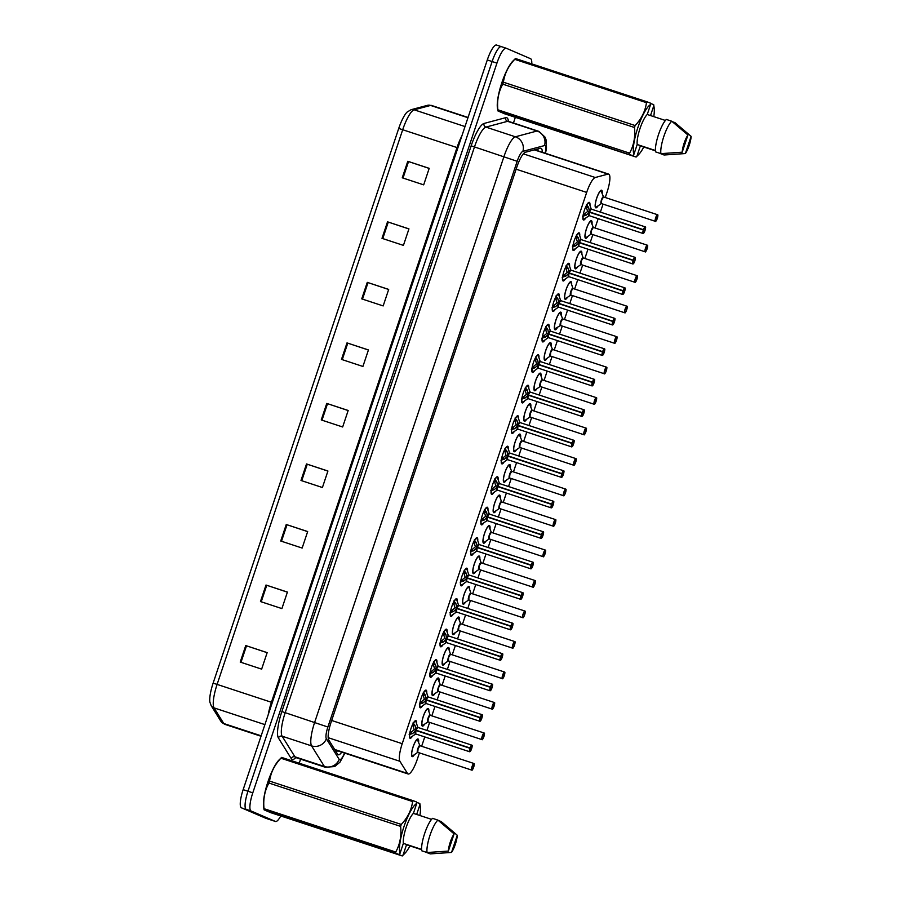 <?xml version="1.0" encoding="UTF-8"?>
<svg xmlns="http://www.w3.org/2000/svg" width="901" height="901" viewBox="0 0 901 901"><rect width="100%" height="100%" fill="white"/><g stroke="black" fill="none" stroke-linecap="round" stroke-linejoin="round"><path stroke-width="1.35" d="M422.546 705.81A9.292 2.196 -71.8 0 1 420.294 707.781A9.292 2.196 -71.8 0 1 420.249 707.769A9.292 2.196 -71.8 0 1 421.139 698.185A9.292 2.196 -71.8 0 1 426.105 690.143A9.292 2.196 -71.8 0 1 426.139 690.155A9.292 2.196 -71.8 0 1 426.736 693.072M432.75 675.322A9.292 2.196 -71.8 0 1 430.498 677.304A9.292 2.196 -71.8 0 1 430.453 677.282A9.292 2.196 -71.8 0 1 431.342 667.697A9.292 2.196 -71.8 0 1 436.298 659.656A9.292 2.196 -71.8 0 1 436.343 659.678A9.292 2.196 -71.8 0 1 436.94 662.595M442.954 644.834A9.292 2.196 -71.8 0 1 440.702 646.817A9.292 2.196 -71.8 0 1 440.657 646.794A9.292 2.196 -71.8 0 1 441.546 637.21A9.292 2.196 -71.8 0 1 446.502 629.168A9.292 2.196 -71.8 0 1 446.547 629.191A9.292 2.196 -71.8 0 1 447.144 632.108M453.158 614.347A9.292 2.196 -71.8 0 1 450.894 616.329A9.292 2.196 -71.8 0 1 450.86 616.307A9.292 2.196 -71.8 0 1 451.739 606.722A9.292 2.196 -71.8 0 1 456.706 598.681A9.292 2.196 -71.8 0 1 456.751 598.703A9.292 2.196 -71.8 0 1 457.348 601.62M463.351 583.859A9.292 2.196 -71.8 0 1 461.098 585.841A9.292 2.196 -71.8 0 1 461.053 585.819A9.292 2.196 -71.8 0 1 461.943 576.235A9.292 2.196 -71.8 0 1 466.909 568.193A9.292 2.196 -71.8 0 1 466.943 568.216A9.292 2.196 -71.8 0 1 467.54 571.133M473.554 553.372A9.292 2.196 -71.8 0 1 471.302 555.354A9.292 2.196 -71.8 0 1 472.147 545.747A9.292 2.196 -71.8 0 1 477.102 537.706A9.292 2.196 -71.8 0 1 477.147 537.728A9.292 2.196 -71.8 0 1 477.744 540.645M483.758 522.884A9.292 2.196 -71.8 0 1 481.506 524.866A9.292 2.196 -71.8 0 1 481.461 524.844A9.292 2.196 -71.8 0 1 482.35 515.259A9.292 2.196 -71.8 0 1 487.306 507.218A9.292 2.196 -71.8 0 1 487.351 507.24A9.292 2.196 -71.8 0 1 487.948 510.157M493.962 492.397A9.292 2.196 -71.8 0 1 491.698 494.379A9.292 2.196 -71.8 0 1 491.653 494.356A9.292 2.196 -71.8 0 1 492.543 484.772A9.292 2.196 -71.8 0 1 497.51 476.73A9.292 2.196 -71.8 0 1 497.555 476.753A9.292 2.196 -71.8 0 1 498.14 479.67M504.155 461.909A9.292 2.196 -71.8 0 1 501.902 463.891A9.292 2.196 -71.8 0 1 501.857 463.869A9.292 2.196 -71.8 0 1 502.747 454.284A9.292 2.196 -71.8 0 1 507.714 446.243A9.292 2.196 -71.8 0 1 507.747 446.265A9.292 2.196 -71.8 0 1 508.344 449.182M514.358 431.421A9.292 2.196 -71.8 0 1 512.106 433.404A9.292 2.196 -71.8 0 1 512.061 433.392A9.292 2.196 -71.8 0 1 512.951 423.797A9.292 2.196 -71.8 0 1 517.906 415.766A9.292 2.196 -71.8 0 1 517.951 415.778A9.292 2.196 -71.8 0 1 518.548 418.695M524.562 400.934A9.292 2.196 -71.8 0 1 522.298 402.916A9.292 2.196 -71.8 0 1 522.265 402.905A9.292 2.196 -71.8 0 1 523.143 393.32A9.292 2.196 -71.8 0 1 528.11 385.279A9.292 2.196 -71.8 0 1 528.155 385.29A9.292 2.196 -71.8 0 1 528.752 388.207M534.755 370.446A9.292 2.196 -71.8 0 1 532.502 372.428A9.292 2.196 -71.8 0 1 532.457 372.417A9.292 2.196 -71.8 0 1 533.347 362.833A9.292 2.196 -71.8 0 1 538.314 354.791A9.292 2.196 -71.8 0 1 538.359 354.803A9.292 2.196 -71.8 0 1 538.944 357.72M544.959 339.959A9.292 2.196 -71.8 0 1 542.706 341.941A9.292 2.196 -71.8 0 1 543.551 332.345A9.292 2.196 -71.8 0 1 548.506 324.304A9.292 2.196 -71.8 0 1 548.551 324.315A9.292 2.196 -71.8 0 1 549.148 327.232M555.162 309.471A9.292 2.196 -71.8 0 1 552.91 311.453A9.292 2.196 -71.8 0 1 552.865 311.442A9.292 2.196 -71.8 0 1 553.755 301.858A9.292 2.196 -71.8 0 1 558.71 293.816A9.292 2.196 -71.8 0 1 558.755 293.827A9.292 2.196 -71.8 0 1 559.352 296.744M565.366 278.983A9.292 2.196 -71.8 0 1 563.102 280.966A9.292 2.196 -71.8 0 1 563.069 280.954A9.292 2.196 -71.8 0 1 563.947 271.37A9.292 2.196 -71.8 0 1 568.914 263.329A9.292 2.196 -71.8 0 1 568.959 263.34A9.292 2.196 -71.8 0 1 569.556 266.257M575.559 248.496A9.292 2.196 -71.8 0 1 573.306 250.478A9.292 2.196 -71.8 0 1 573.261 250.467A9.292 2.196 -71.8 0 1 574.151 240.882A9.292 2.196 -71.8 0 1 579.118 232.841A9.292 2.196 -71.8 0 1 579.152 232.852A9.292 2.196 -71.8 0 1 579.748 235.769M585.763 218.008A9.292 2.196 -71.8 0 1 583.51 219.99A9.292 2.196 -71.8 0 1 583.465 219.979A9.292 2.196 -71.8 0 1 584.355 210.395A9.292 2.196 -71.8 0 1 589.31 202.353A9.292 2.196 -71.8 0 1 589.355 202.365A9.292 2.196 -71.8 0 1 589.952 205.282M412.354 736.297A9.292 2.196 -71.8 0 1 410.09 738.268A9.292 2.196 -71.8 0 1 410.935 728.672A9.292 2.196 -71.8 0 1 415.902 720.631A9.292 2.196 -71.8 0 1 415.947 720.642A9.292 2.196 -71.8 0 1 416.544 723.559M424.653 724.134A9.292 2.196 -71.8 0 1 422.4 726.127A9.292 2.196 -71.8 0 1 422.355 726.105A9.292 2.196 -71.8 0 1 423.233 716.52A9.292 2.196 -71.8 0 1 428.2 708.479A9.292 2.196 -71.8 0 1 428.245 708.501A9.292 2.196 -71.8 0 1 428.842 711.418M434.856 693.646A9.292 2.196 -71.8 0 1 432.593 695.64A9.292 2.196 -71.8 0 1 432.548 695.617A9.292 2.196 -71.8 0 1 433.437 686.033A9.292 2.196 -71.8 0 1 438.404 677.991A9.292 2.196 -71.8 0 1 438.449 678.014A9.292 2.196 -71.8 0 1 439.035 680.942M445.06 663.159A9.292 2.196 -71.8 0 1 442.796 665.152A9.292 2.196 -71.8 0 1 442.751 665.141A9.292 2.196 -71.8 0 1 443.641 655.545A9.292 2.196 -71.8 0 1 448.597 647.504A9.292 2.196 -71.8 0 1 448.642 647.526A9.292 2.196 -71.8 0 1 449.239 650.454M455.253 632.682A9.292 2.196 -71.8 0 1 453 634.664A9.292 2.196 -71.8 0 1 453.845 625.069A9.292 2.196 -71.8 0 1 458.8 617.027A9.292 2.196 -71.8 0 1 458.846 617.039A9.292 2.196 -71.8 0 1 459.442 619.967M465.457 602.195A9.292 2.196 -71.8 0 1 463.193 604.177A9.292 2.196 -71.8 0 1 464.038 594.581A9.292 2.196 -71.8 0 1 469.004 586.54A9.292 2.196 -71.8 0 1 469.049 586.551A9.292 2.196 -71.8 0 1 469.646 589.479M475.66 571.707A9.292 2.196 -71.8 0 1 473.397 573.689A9.292 2.196 -71.8 0 1 473.352 573.678A9.292 2.196 -71.8 0 1 474.241 564.094A9.292 2.196 -71.8 0 1 479.208 556.052A9.292 2.196 -71.8 0 1 479.253 556.063A9.292 2.196 -71.8 0 1 479.839 558.992M485.864 541.219A9.292 2.196 -71.8 0 1 483.6 543.202A9.292 2.196 -71.8 0 1 483.555 543.19A9.292 2.196 -71.8 0 1 484.445 533.606A9.292 2.196 -71.8 0 1 489.401 525.565A9.292 2.196 -71.8 0 1 489.446 525.576A9.292 2.196 -71.8 0 1 490.043 528.504M496.057 510.732A9.292 2.196 -71.8 0 1 493.804 512.714A9.292 2.196 -71.8 0 1 493.759 512.703A9.292 2.196 -71.8 0 1 494.649 503.118A9.292 2.196 -71.8 0 1 499.605 495.077A9.292 2.196 -71.8 0 1 499.65 495.088A9.292 2.196 -71.8 0 1 500.246 498.016M506.261 480.244A9.292 2.196 -71.8 0 1 503.997 482.226A9.292 2.196 -71.8 0 1 503.963 482.215A9.292 2.196 -71.8 0 1 504.842 472.631A9.292 2.196 -71.8 0 1 509.808 464.589A9.292 2.196 -71.8 0 1 509.853 464.601A9.292 2.196 -71.8 0 1 510.439 467.529M516.464 449.757A9.292 2.196 -71.8 0 1 514.201 451.739A9.292 2.196 -71.8 0 1 514.156 451.728A9.292 2.196 -71.8 0 1 515.045 442.143A9.292 2.196 -71.8 0 1 520.012 434.102A9.292 2.196 -71.8 0 1 520.046 434.113A9.292 2.196 -71.8 0 1 520.643 437.041M526.657 419.269A9.292 2.196 -71.8 0 1 524.405 421.251A9.292 2.196 -71.8 0 1 524.359 421.24A9.292 2.196 -71.8 0 1 525.249 411.656A9.292 2.196 -71.8 0 1 530.205 403.614A9.292 2.196 -71.8 0 1 530.25 403.625A9.292 2.196 -71.8 0 1 530.847 406.554M536.861 388.781A9.292 2.196 -71.8 0 1 534.608 390.764A9.292 2.196 -71.8 0 1 534.563 390.752A9.292 2.196 -71.8 0 1 535.453 381.168A9.292 2.196 -71.8 0 1 540.409 373.127A9.292 2.196 -71.8 0 1 540.454 373.138A9.292 2.196 -71.8 0 1 541.05 376.066M547.065 358.294A9.292 2.196 -71.8 0 1 544.801 360.287A9.292 2.196 -71.8 0 1 544.756 360.265A9.292 2.196 -71.8 0 1 545.646 350.68A9.292 2.196 -71.8 0 1 550.612 342.639A9.292 2.196 -71.8 0 1 550.657 342.65A9.292 2.196 -71.8 0 1 551.243 345.579M557.269 327.806A9.292 2.196 -71.8 0 1 555.005 329.8A9.292 2.196 -71.8 0 1 554.96 329.777A9.292 2.196 -71.8 0 1 555.849 320.193A9.292 2.196 -71.8 0 1 560.816 312.151A9.292 2.196 -71.8 0 1 560.85 312.174A9.292 2.196 -71.8 0 1 561.447 315.091M567.461 297.319A9.292 2.196 -71.8 0 1 565.209 299.312A9.292 2.196 -71.8 0 1 565.164 299.29A9.292 2.196 -71.8 0 1 566.053 289.705A9.292 2.196 -71.8 0 1 571.009 281.664A9.292 2.196 -71.8 0 1 571.054 281.686A9.292 2.196 -71.8 0 1 571.651 284.603M577.665 266.831A9.292 2.196 -71.8 0 1 575.401 268.825A9.292 2.196 -71.8 0 1 575.367 268.802A9.292 2.196 -71.8 0 1 576.246 259.218A9.292 2.196 -71.8 0 1 581.213 251.176A9.292 2.196 -71.8 0 1 581.258 251.199A9.292 2.196 -71.8 0 1 581.855 254.116M587.869 236.344A9.292 2.196 -71.8 0 1 585.605 238.337A9.292 2.196 -71.8 0 1 585.56 238.314A9.292 2.196 -71.8 0 1 586.45 228.73A9.292 2.196 -71.8 0 1 591.416 220.689A9.292 2.196 -71.8 0 1 591.461 220.711A9.292 2.196 -71.8 0 1 592.047 223.628M598.073 205.856A9.292 2.196 -71.8 0 1 595.809 207.849A9.292 2.196 -71.8 0 1 596.653 198.243A9.292 2.196 -71.8 0 1 601.609 190.201A9.292 2.196 -71.8 0 1 601.654 190.224A9.292 2.196 -71.8 0 1 602.251 193.141M414.449 754.621A9.292 2.196 -71.8 0 1 412.196 756.615A9.292 2.196 -71.8 0 1 412.151 756.592A9.292 2.196 -71.8 0 1 413.041 747.008A9.292 2.196 -71.8 0 1 417.996 738.966A9.292 2.196 -71.8 0 1 418.041 738.989A9.292 2.196 -71.8 0 1 418.638 741.906M605.258 197.51L607.015 192.285A17.412 4.122 108.2 0 0 608.659 174.107A17.412 4.122 108.2 0 0 607.995 174.107L595.257 177.508A17.412 4.122 108.2 0 0 586.675 192.42L402.218 743.685A17.412 4.122 108.2 0 0 399.92 761.3L407.466 773.418A17.412 4.122 108.2 0 0 408.04 773.959A17.412 4.122 108.2 0 0 408.119 773.982A17.412 4.122 108.2 0 0 417.366 759.081L419.438 752.887M421.645 746.276L424.754 736.984M426.973 730.384L429.642 722.399M431.849 715.799L434.958 706.497M437.165 699.897L439.834 691.912M442.053 685.312L445.162 676.009M447.369 669.409L450.038 661.424M452.246 654.824L455.365 645.521M457.573 638.922L460.242 630.937M462.45 624.337L465.558 615.045M467.765 608.434L470.446 600.449M472.653 593.849L475.762 584.558M477.969 577.946L480.638 569.961M482.857 563.362L485.966 554.07M488.173 547.459L490.842 539.474M493.05 532.874L496.158 523.582M498.377 516.971L501.046 508.986M503.254 502.386L506.362 493.095M508.569 486.484L511.25 478.499M513.457 471.899L516.566 462.607M518.773 455.996L521.442 448.011M523.661 441.411L526.77 432.12M528.977 425.509L531.646 417.535M533.854 410.924L536.962 401.632M539.181 395.021L541.85 387.047M544.058 380.436L547.166 371.144M549.373 364.545L552.043 356.559M554.261 349.948L557.37 340.657M559.577 334.057L562.247 326.072M564.454 319.461L567.574 310.169M569.781 303.569L572.45 295.584M574.658 288.973L577.766 279.682M579.985 273.082L582.654 265.097M584.862 258.486L587.97 249.194M590.178 242.594L592.847 234.609M595.065 227.998L598.174 218.706M600.381 212.107L603.051 204.122M280.752 815.968A17.412 4.122 -71.8 0 1 275.481 821.475A17.412 4.122 -71.8 0 1 275.402 821.442L251.064 810.979A17.412 4.122 -71.8 0 1 252.787 792.835L496.935 63.126L492.115 61.538A17.412 4.122 -71.8 0 1 501.361 46.638A17.412 4.122 -71.8 0 1 501.44 46.672A17.412 4.122 -71.8 0 0 501.361 46.638A17.412 4.122 -71.8 0 0 492.115 61.538L247.966 791.247L492.115 61.538L487.295 59.95A17.412 4.122 -71.8 0 1 496.541 45.05A17.412 4.122 -71.8 0 1 496.62 45.084L501.283 46.615M251.064 810.979L246.243 809.391A17.412 4.122 -71.8 0 1 247.966 791.247A17.412 4.122 -71.8 0 0 246.243 809.391L270.582 819.854L241.423 807.803A17.412 4.122 -71.8 0 1 243.146 789.659L487.295 59.95M265.919 818.322A17.412 4.122 -71.8 0 1 265.84 818.299L270.66 819.887A17.412 4.122 -71.8 0 1 270.582 819.854A17.412 4.122 -71.8 0 0 270.66 819.887A17.412 4.122 -71.8 0 0 270.739 819.91M213.12 683.149L398.726 128.438A20.374 4.82 -71.8 0 1 407.094 112.084L411.059 109.719A5.8 5.575 75 0 1 414.156 109.809A23.212 5.496 108.2 0 0 402.713 129.688L217.107 684.4L213.12 683.149A20.374 4.82 -71.8 0 0 209.877 702.093L211.149 705.618A5.8 5.53 148.1 0 0 214.044 707.882L223.775 723.526A23.212 5.496 108.2 0 0 224.54 724.235A23.212 5.496 108.2 0 0 224.653 724.28A23.212 5.496 108.2 0 0 224.766 724.303M265.84 818.299A17.412 4.122 -71.8 0 1 265.761 818.266L241.423 807.803M367.27 282.362L388.691 289.412L383.173 305.923L361.74 298.873L367.27 282.362L368.025 282.61L362.506 299.121M387.52 221.826L408.953 228.877L403.423 245.387L382.001 238.337L387.52 221.826L388.286 222.074L382.756 238.585M407.781 161.29L429.203 168.341L423.684 184.851L402.251 177.801L407.781 161.29L408.536 161.549L403.017 178.049M306.509 463.959L327.93 471.009L322.412 487.52L300.979 480.47L306.509 463.959L307.264 464.218L301.745 480.717M286.248 524.495L307.68 531.545L302.15 548.056L280.729 541.005L286.248 524.495L287.014 524.742L281.484 541.253M265.998 585.031L287.419 592.081L281.9 608.592L260.468 601.541L265.998 585.031L266.752 585.278L261.234 601.789M245.748 645.567L267.169 652.617L261.639 669.128L240.218 662.066L245.748 645.567L246.502 645.814L240.984 662.325M347.009 342.898L368.441 349.948L362.912 366.459L341.49 359.398L347.009 342.898L347.775 343.146L342.245 359.657M326.759 403.423L348.18 410.473L342.662 426.984L321.24 419.934L326.759 403.423L327.525 403.682L321.995 420.181M348.158 410.552L327.525 403.682M368.419 350.016L347.775 343.146M267.147 652.684L246.502 645.814M287.396 592.16L266.752 585.278M307.646 531.624L287.014 524.742M327.908 471.088L307.264 464.218M429.18 168.419L408.536 161.549M408.919 228.955L388.286 222.074M388.669 289.491L368.025 282.61M542.278 152.269A17.412 4.122 108.2 0 0 541.017 148.271A17.412 4.122 108.2 0 0 540.352 148.26L525.384 152.258A17.412 4.122 108.2 0 0 516.802 167.169L331.05 722.343A17.412 4.122 108.2 0 0 328.752 739.946L337.605 754.193A17.412 4.122 108.2 0 0 338.19 754.734A17.412 4.122 108.2 0 0 338.269 754.756A17.412 4.122 108.2 0 0 341.761 752.144M337.481 750.736A17.412 4.122 -71.8 0 1 336.332 752.144M515.338 117.321L513.457 122.964M300.596 759.126L299.233 763.203M496.935 63.126A17.412 4.122 -71.8 0 1 506.182 48.226A17.412 4.122 -71.8 0 1 506.272 48.249L530.599 58.723A17.412 4.122 -71.8 0 1 531.736 63.881M537.874 148.924A17.412 4.122 -71.8 0 1 537.987 150.85M472.045 770.017A3.48 0.822 -71.8 0 1 471.752 770.107A3.48 0.822 -71.8 0 1 471.73 770.096A3.48 0.822 -71.8 0 1 472.068 766.503A3.48 0.822 -71.8 0 1 473.926 763.485C473.825 764.431 474.928 761.841 473.735 767.01L473.723 767.01A3.367 0.8 108.2 0 0 474.016 763.643A3.367 0.8 108.2 0 0 472.214 766.514A3.367 0.8 108.2 0 0 471.876 770.017A3.367 0.8 108.2 0 0 473.633 767.28L472.665 766.819M419.956 745.724A3.48 0.822 108.2 0 0 419.934 745.713A3.48 0.822 108.2 0 0 418.087 748.697A3.48 0.822 108.2 0 0 417.737 752.324A3.48 0.822 108.2 0 0 417.76 752.335A3.48 0.822 108.2 0 0 417.771 752.335A3.48 0.822 -71.8 0 1 418.087 748.697L417.726 752.324A3.593 0.845 -71.8 0 1 417.827 748.686A3.593 0.845 -71.8 0 1 419.922 745.713L417.287 739.349A8.706 2.061 108.2 0 0 417.039 739.327M473.183 766.988L473.307 765.726L472.698 766.717M419.934 745.724L418.087 748.697A3.48 0.822 -71.8 0 1 419.934 745.713L419.945 745.78M473.633 767.28L473.633 767.292C471.268 772.405 472.237 769.127 471.752 770.107L417.76 752.335M413.108 722.805L415.282 725.947L415.935 729.776L414.122 729.585L417.05 730.7L415.89 730.486L412.771 733.448L409.155 734.608M415.935 729.776A3.593 0.856 -71.8 0 1 417.816 727.377A3.48 0.822 108.2 0 0 417.839 727.377A3.48 0.822 108.2 0 0 416.037 730.215L415.992 730.204M469.95 751.682A3.48 0.822 -71.8 0 1 469.646 751.761A3.48 0.822 -71.8 0 1 469.928 748.269L470.063 748.314A3.367 0.8 108.2 0 0 469.781 751.682A3.367 0.8 108.2 0 0 471.583 748.81A3.367 0.8 108.2 0 0 471.91 745.296A3.367 0.8 108.2 0 0 470.164 748.033L416.037 730.215A3.48 0.822 -71.8 0 1 417.636 727.4M469.928 748.269L415.935 730.497L415.665 733.988A3.48 0.822 108.2 0 0 415.654 733.988A3.48 0.822 108.2 0 0 415.676 734M470.164 748.033L416.037 730.215L417.839 727.377L415.98 721.915A8.492 2.016 -71.8 0 0 413.503 723.098M470.615 748.337L470.48 749.587L470.581 748.427L415.89 730.486M415.271 721.048A8.706 2.061 108.2 0 0 415.226 721.025A8.706 2.061 108.2 0 0 415.181 721.003A8.706 2.061 108.2 0 0 414.944 720.991L415.98 721.915M412.016 733.842L409.764 733.099M414.122 729.585L412.647 724.438M410.034 733.177L414.032 729.878M415.519 733.853A3.48 0.822 -71.8 0 1 415.935 730.497A3.48 0.822 108.2 0 0 415.643 733.988A3.593 0.856 -71.8 0 1 415.586 730.79M483.386 736.5L483.51 735.239L483.927 736.522A3.367 0.8 108.2 0 0 484.22 733.155A3.367 0.8 108.2 0 0 482.407 736.027A3.367 0.8 108.2 0 0 482.08 739.53A3.367 0.8 108.2 0 0 483.837 736.793L482.868 736.331M430.149 715.236A3.48 0.822 108.2 0 0 430.137 715.225A3.48 0.822 108.2 0 0 428.29 718.21A3.48 0.822 108.2 0 0 427.941 721.836A3.48 0.822 108.2 0 0 427.964 721.847A3.48 0.822 108.2 0 0 427.975 721.847A3.48 0.822 -71.8 0 1 428.29 718.21L427.964 721.847L423.211 725.136A8.492 2.005 -71.8 0 1 423.267 716.633A8.492 2.005 -71.8 0 1 428.279 709.763L427.479 708.862A8.706 2.061 108.2 0 0 427.243 708.839M428.009 721.802L427.93 721.836A3.593 0.845 -71.8 0 1 428.031 718.198A3.593 0.845 -71.8 0 1 430.115 715.225L428.29 718.21A3.48 0.822 -71.8 0 1 430.137 715.236L428.279 709.763M483.837 736.793L483.837 736.804C481.461 741.917 482.44 738.64 481.956 739.62A3.48 0.822 -71.8 0 1 481.934 739.608A3.48 0.822 -71.8 0 1 482.272 736.016A3.48 0.822 -71.8 0 1 484.13 732.997A3.48 0.822 -71.8 0 1 484.141 733.009L484.152 733.009A3.48 0.822 -71.8 0 1 484.321 733.234M493.59 706.012L493.714 704.751L494.131 706.035A3.367 0.8 108.2 0 0 494.412 702.667A3.367 0.8 108.2 0 0 492.61 705.539A3.367 0.8 108.2 0 0 492.284 709.042A3.367 0.8 108.2 0 0 494.041 706.305L493.061 705.843M492.442 709.042A3.48 0.822 -71.8 0 1 492.149 709.132A3.48 0.822 -71.8 0 1 492.137 709.121A3.48 0.822 -71.8 0 1 492.464 705.528A3.48 0.822 -71.8 0 1 494.334 702.51L440.341 684.749A3.48 0.822 108.2 0 0 440.341 684.749A3.48 0.822 108.2 0 0 438.483 687.722A3.48 0.822 108.2 0 0 438.145 691.349A3.48 0.822 108.2 0 0 438.156 691.36A3.48 0.822 108.2 0 0 438.179 691.36A3.593 0.845 -71.8 0 1 438.235 687.722A3.593 0.845 -71.8 0 1 440.319 684.737L438.483 687.722L438.156 691.36A3.48 0.822 -71.8 0 1 438.483 687.722A3.48 0.822 -71.8 0 1 440.33 684.749L437.683 678.374A8.706 2.061 108.2 0 0 437.435 678.352M494.041 706.305L494.03 706.316C491.664 711.43 492.633 708.152 492.149 709.132L438.156 691.36L433.415 694.66A8.492 2.005 -71.8 0 1 433.471 686.145A8.492 2.005 -71.8 0 1 438.472 679.275M503.783 675.525L503.918 674.263L504.335 675.547A3.367 0.8 108.2 0 0 504.616 672.18A3.367 0.8 108.2 0 0 502.814 675.052A3.367 0.8 108.2 0 0 502.476 678.554A3.367 0.8 108.2 0 0 504.233 675.818L503.265 675.356M450.556 654.261A3.48 0.822 108.2 0 0 450.534 654.261A3.48 0.822 108.2 0 0 448.687 657.234A3.48 0.822 108.2 0 0 448.349 660.861A3.48 0.822 108.2 0 0 448.36 660.872A3.48 0.822 108.2 0 0 448.371 660.872A3.593 0.845 -71.8 0 1 448.428 657.234A3.593 0.845 -71.8 0 1 450.523 654.25L448.687 657.234L448.36 660.872A3.48 0.822 -71.8 0 1 448.687 657.234A3.48 0.822 -71.8 0 1 450.534 654.261L504.526 672.022A3.48 0.822 -71.8 0 1 504.549 672.033A3.48 0.822 -71.8 0 1 504.718 672.27M504.233 675.818L504.233 675.829C501.868 680.942 502.837 677.665 502.353 678.644A3.48 0.822 -71.8 0 1 502.668 675.04A3.48 0.822 -71.8 0 1 504.526 672.022L504.56 672.033C504.425 672.968 505.529 670.378 504.335 675.547M513.987 645.037L514.111 643.776L514.527 645.06A3.367 0.8 108.2 0 0 514.82 641.692A3.367 0.8 108.2 0 0 513.018 644.564A3.367 0.8 108.2 0 0 512.68 648.078A3.367 0.8 108.2 0 0 514.437 645.341L513.469 644.868M460.749 623.841L460.738 623.774A3.48 0.822 108.2 0 0 460.738 623.774A3.48 0.822 108.2 0 0 458.891 626.747A3.48 0.822 108.2 0 0 458.541 630.385A3.48 0.822 108.2 0 0 458.564 630.385A3.48 0.822 108.2 0 0 458.575 630.385A3.593 0.845 -71.8 0 1 458.632 626.747A3.593 0.845 -71.8 0 1 460.726 623.762L458.891 626.747L458.564 630.385A3.48 0.822 -71.8 0 1 458.891 626.747A3.48 0.822 -71.8 0 1 460.738 623.774L458.091 617.399A8.706 2.061 108.2 0 0 458.091 617.399A8.706 2.061 108.2 0 0 457.843 617.376M514.437 645.341L514.437 645.341C512.061 650.454 513.041 647.177 512.556 648.157A3.48 0.822 -71.8 0 1 512.872 644.553A3.48 0.822 -71.8 0 1 514.73 641.535A3.48 0.822 -71.8 0 1 514.741 641.546C514.629 642.481 515.732 639.89 514.539 645.06M423.312 692.317L425.475 695.459L426.196 699.717L424.326 699.097L427.243 700.223L426.139 700.021L422.974 702.96L419.359 704.12M480.143 721.194A3.48 0.822 -71.8 0 1 479.85 721.273A3.48 0.822 -71.8 0 1 480.132 717.782L426.094 699.998L425.858 703.501A3.48 0.822 108.2 0 0 425.858 703.512A3.48 0.822 108.2 0 0 425.88 703.512M428.054 696.901A3.48 0.822 108.2 0 0 428.031 696.89A3.48 0.822 108.2 0 0 426.241 699.728L426.196 699.717M480.132 717.782L480.267 717.827A3.367 0.8 108.2 0 0 479.985 721.194A3.367 0.8 108.2 0 0 481.787 718.322A3.367 0.8 108.2 0 0 482.114 714.808A3.367 0.8 108.2 0 0 480.357 717.545L426.241 699.728A3.48 0.822 -71.8 0 1 427.84 696.912M480.357 717.545L426.241 699.728L428.031 696.89L426.184 691.427A8.492 2.016 -71.8 0 0 423.707 692.61M480.807 717.849L480.683 719.111L480.774 717.939L426.094 699.998A3.48 0.822 108.2 0 0 425.846 703.501A3.593 0.856 -71.8 0 1 425.79 700.302M422.22 703.354L419.967 702.611M424.326 699.097L422.851 693.95M420.238 702.701L424.225 699.39M433.505 661.83L435.679 664.972L436.332 668.801L434.53 668.61L437.402 669.826M490.347 690.707A3.48 0.822 -71.8 0 1 490.054 690.785A3.48 0.822 -71.8 0 1 490.335 687.294L436.298 669.511L433.167 672.473L429.563 673.633M438.258 666.413A3.48 0.822 108.2 0 0 438.235 666.402A3.48 0.822 108.2 0 0 436.433 669.24L436.388 669.229M490.335 687.294L490.471 687.339A3.367 0.8 108.2 0 0 490.178 690.707A3.367 0.8 108.2 0 0 491.98 687.835A3.367 0.8 108.2 0 0 492.318 684.321A3.367 0.8 108.2 0 0 490.561 687.058L436.433 669.24A3.48 0.822 -71.8 0 1 438.044 666.425M435.915 672.889A3.48 0.822 -71.8 0 1 436.343 669.533A3.48 0.822 108.2 0 0 436.039 673.013A3.48 0.822 108.2 0 0 436.061 673.024A3.48 0.822 108.2 0 0 436.073 673.024L490.054 690.785A3.48 0.822 -71.8 0 1 490.031 690.785L490.966 690.087C493.861 682.834 492.014 684.569 492.25 684.186A3.48 0.822 -71.8 0 1 492.419 684.411M490.561 687.058L436.433 669.24L438.235 666.402L436.388 660.94A8.492 2.016 -71.8 0 0 433.899 662.122M491.011 687.362L490.887 688.623L490.977 687.452L436.343 669.533L436.039 673.013A3.593 0.856 -71.8 0 1 435.994 669.815M432.424 672.867L430.171 672.123M434.53 668.61L433.043 663.463M436.298 669.511L437.413 669.826M430.441 672.202L434.428 668.902M443.709 631.342L445.882 634.484L446.637 638.753L444.722 638.122L447.651 639.248L446.502 639.023L443.371 641.985L439.767 643.145M500.551 660.219A3.48 0.822 -71.8 0 1 500.258 660.298A3.48 0.822 -71.8 0 1 500.235 660.298A3.48 0.822 -71.8 0 1 500.539 656.806L500.663 656.852A3.367 0.8 108.2 0 0 500.382 660.219A3.367 0.8 108.2 0 0 502.184 657.347A3.367 0.8 108.2 0 0 502.521 653.833A3.367 0.8 108.2 0 0 500.765 656.57L446.637 638.753A3.48 0.822 -71.8 0 1 448.236 635.937M500.539 656.806L446.536 639.046A3.48 0.822 108.2 0 0 446.243 642.526A3.48 0.822 108.2 0 0 446.265 642.537A3.48 0.822 108.2 0 0 446.277 642.537L441.524 645.826A8.492 2.016 -71.8 0 1 440.251 643.145M448.45 635.926A3.48 0.822 108.2 0 0 448.439 635.915A3.48 0.822 108.2 0 0 446.637 638.753L500.629 656.525A3.48 0.822 -71.8 0 1 502.431 653.687A3.48 0.822 -71.8 0 1 502.623 653.923M501.215 656.874L501.091 658.135L501.181 656.964L446.502 639.023M442.628 642.379L440.375 641.636M446.119 642.402A3.48 0.822 -71.8 0 1 446.536 639.046L446.232 642.526A3.593 0.856 -71.8 0 1 446.198 639.327M446.536 638.313A3.593 0.856 -71.8 0 1 448.428 635.915L446.637 638.753M444.722 638.122L443.247 632.975M440.634 641.715L444.632 638.415M402.251 855.95L395.798 853.179L264.083 809.83L270.537 812.601L402.251 855.95L403.209 854.677A27.278 6.465 -71.8 0 0 404.819 853.405L402.285 855.939M416.521 802.284L419.798 803.534M419.629 803.309L419.889 804.818A27.278 6.465 -71.8 0 1 420.283 806.429A27.278 6.465 -71.8 0 1 419.934 815.529M409.944 845.881A27.278 6.465 -71.8 0 1 404.819 853.405M421.589 849.711L406.52 844.755L403.209 854.677M438.562 820.642L441.073 821.464L457.269 835.261A11.612 2.748 -71.8 0 1 451.525 852.436L430.227 853.889L424.968 851.839M451.525 852.436L457.269 835.261M419.889 804.818L416.667 814.448M264.016 808.681L395.742 852.031C399.954 844.372 401.587 835.824 400.63 826.386L268.903 783.037C264.691 790.695 263.058 799.243 264.016 808.681A31.344 7.422 -71.8 0 0 264.083 809.83L263.588 806.924A27.278 6.465 -71.8 0 1 267.777 782.271A27.278 6.465 -71.8 0 1 279.051 759.948L281.619 757.414L413.345 800.764L416.453 801.946L416.724 803.455A27.278 6.465 -71.8 0 0 404.008 826.51A27.278 6.465 -71.8 0 0 400.033 853.315L403.355 843.392A17.412 4.122 -71.8 0 1 406.16 827.433A17.412 4.122 -71.8 0 1 413.401 813.378L416.724 803.455M268.903 783.037A31.344 7.422 -71.8 0 1 269.557 781.088L401.283 824.438C407.646 817.703 411.419 810.078 412.624 801.563L280.898 758.214C274.546 764.96 270.762 772.585 269.557 781.088M280.898 758.214A31.344 7.422 -71.8 0 1 281.619 757.414M412.624 801.563A31.344 7.422 -71.8 0 1 413.345 800.764M400.63 826.386A31.344 7.422 -71.8 0 1 401.283 824.438M395.798 853.179A31.344 7.422 -71.8 0 1 395.742 852.031M398.918 854.362L400.033 853.315M431.579 819.358L413.401 813.378M403.355 843.392L421.567 849.384M427.063 852.526L421.702 850.769A18.572 4.404 -71.8 0 1 424.653 833.493A18.572 4.404 -71.8 0 1 432.548 818.345L437.909 820.101A18.572 4.404 -71.8 0 0 430.014 835.25A18.572 4.404 -71.8 0 0 427.063 852.526L448.36 851.073A11.612 2.748 -71.8 0 1 454.104 833.898L437.909 820.101M454.104 833.898L448.36 851.073M628.594 154.42L497.926 110.936L504.38 113.717L636.095 157.056L637.052 155.794A27.278 6.465 -71.8 0 0 638.674 154.521L636.129 157.044L628.684 154.139M650.364 103.401L653.642 104.64M653.473 104.426L653.732 105.924A27.278 6.465 -71.8 0 1 654.126 107.546A27.278 6.465 -71.8 0 1 653.777 116.634M643.787 146.987A27.278 6.465 -71.8 0 1 638.674 154.521M655.432 150.827L640.374 145.872L637.052 155.794M672.405 121.759L674.917 122.581L691.123 136.366A11.612 2.748 -71.8 0 1 685.368 153.553L664.071 155.006L658.811 152.956M685.368 153.553L691.123 136.366M653.732 105.924L650.511 115.565M497.859 109.798L629.585 153.147C633.797 145.489 635.43 136.941 634.473 127.492L502.758 84.153C498.535 91.812 496.901 100.36 497.859 109.798A31.344 7.422 -71.8 0 0 497.926 110.936L497.431 108.041A27.278 6.465 -71.8 0 1 501.62 83.388A27.278 6.465 -71.8 0 1 512.894 61.065L515.462 58.52L647.188 101.869L650.297 103.063L650.567 104.561A27.278 6.465 -71.8 0 0 637.852 127.615A27.278 6.465 -71.8 0 0 633.876 154.431L637.198 144.509A17.412 4.122 -71.8 0 1 640.003 128.539A17.412 4.122 -71.8 0 1 647.245 114.483L650.567 104.561M502.758 84.153A31.344 7.422 -71.8 0 1 503.4 82.205L635.126 125.554C641.489 118.808 645.274 111.183 646.467 102.68L514.753 59.331C508.389 66.066 504.605 73.691 503.4 82.205M514.753 59.331A31.344 7.422 -71.8 0 1 515.462 58.52M646.467 102.68A31.344 7.422 -71.8 0 1 647.188 101.869M634.473 127.492A31.344 7.422 -71.8 0 1 635.126 125.554M629.653 154.285A31.344 7.422 -71.8 0 1 629.585 153.147M632.761 155.479L633.876 154.431M665.422 120.464L647.245 114.483M637.198 144.509L655.41 150.501M660.906 153.643L655.545 151.875A18.572 4.404 -71.8 0 1 658.496 134.598A18.572 4.404 -71.8 0 1 666.391 119.45L671.752 121.218A18.572 4.404 -71.8 0 0 663.857 136.366A18.572 4.404 -71.8 0 0 660.906 153.643L682.203 152.19A11.612 2.748 -71.8 0 1 687.947 135.004L671.752 121.218M687.947 135.004L682.203 152.19M524.191 614.55L524.314 613.288L524.731 614.572A3.367 0.8 108.2 0 0 525.013 611.205A3.367 0.8 108.2 0 0 523.211 614.077A3.367 0.8 108.2 0 0 522.884 617.59A3.367 0.8 108.2 0 0 524.641 614.854L523.661 614.381M468.813 599.852L468.734 599.897A3.48 0.822 -71.8 0 1 469.094 596.259L468.757 599.897A3.593 0.845 -71.8 0 1 468.835 596.259A3.593 0.845 -71.8 0 1 470.919 593.275L469.094 596.259A3.48 0.822 -71.8 0 1 470.941 593.286A3.48 0.822 108.2 0 0 470.941 593.286A3.48 0.822 108.2 0 0 469.094 596.259A3.48 0.822 108.2 0 0 468.745 599.897A3.48 0.822 108.2 0 0 468.757 599.897A3.48 0.822 108.2 0 0 468.779 599.908M524.641 614.854L524.641 614.854C522.265 619.967 523.244 616.689 522.749 617.669A3.48 0.822 -71.8 0 1 522.738 617.658A3.48 0.822 -71.8 0 1 523.076 614.065A3.48 0.822 -71.8 0 1 524.934 611.047A3.48 0.822 -71.8 0 1 524.945 611.058L524.956 611.058C524.832 611.993 525.936 609.403 524.731 614.572M534.383 584.062L534.518 582.801L534.935 584.085A3.367 0.8 108.2 0 0 535.217 580.717A3.367 0.8 108.2 0 0 533.415 583.589A3.367 0.8 108.2 0 0 533.088 587.103A3.367 0.8 108.2 0 0 534.834 584.366L533.865 583.893M479.017 569.364L478.938 569.409A3.48 0.822 -71.8 0 1 479.287 565.772A3.48 0.822 -71.8 0 1 481.134 562.798L479.287 565.772L478.96 569.409A3.593 0.845 -71.8 0 1 479.039 565.772A3.593 0.845 -71.8 0 1 481.123 562.787A3.48 0.822 108.2 0 0 481.145 562.798A3.48 0.822 108.2 0 0 479.287 565.772A3.48 0.822 108.2 0 0 478.949 569.409A3.48 0.822 108.2 0 0 478.96 569.409A3.48 0.822 108.2 0 0 478.983 569.421M534.834 584.366L534.834 584.366C532.468 589.479 533.437 586.202 532.953 587.182A3.48 0.822 -71.8 0 1 533.268 583.578A3.48 0.822 -71.8 0 1 535.138 580.559A3.48 0.822 -71.8 0 1 535.149 580.571L535.16 580.571C535.025 581.505 536.129 578.915 534.935 584.085M543.449 556.615A3.48 0.822 -71.8 0 1 543.157 556.694A3.48 0.822 -71.8 0 1 543.472 553.09A3.48 0.822 -71.8 0 1 545.33 550.072C545.229 551.018 546.333 548.439 545.139 553.597L545.128 553.597A3.367 0.8 108.2 0 0 545.42 550.229A3.367 0.8 108.2 0 0 543.618 553.101A3.367 0.8 108.2 0 0 543.28 556.615A3.367 0.8 108.2 0 0 545.037 553.878L544.069 553.405M491.36 532.311A3.48 0.822 108.2 0 0 491.338 532.311A3.48 0.822 108.2 0 0 489.491 535.284A3.48 0.822 108.2 0 0 489.142 538.922A3.48 0.822 108.2 0 0 489.164 538.922A3.48 0.822 108.2 0 0 489.175 538.933A3.48 0.822 -71.8 0 1 489.491 535.284L489.142 538.922A3.593 0.845 -71.8 0 1 489.232 535.284A3.593 0.845 -71.8 0 1 491.327 532.3L489.491 535.284A3.48 0.822 -71.8 0 1 491.338 532.311L488.691 525.936A8.706 2.061 108.2 0 0 488.443 525.914M544.587 553.574L544.711 552.313L544.103 553.304M545.037 553.878L545.037 553.878C542.672 558.992 543.641 555.714 543.157 556.694A3.48 0.822 -71.8 0 1 543.145 556.683L489.164 538.922M453.913 600.854L456.086 603.997L456.739 607.826L454.926 607.634L457.843 608.761L456.694 608.535L453.575 611.497L449.959 612.657M456.739 607.826A3.593 0.856 -71.8 0 1 458.62 605.427L458.643 605.427A3.48 0.822 108.2 0 0 458.643 605.427A3.48 0.822 108.2 0 0 456.841 608.265L456.796 608.254M510.754 629.731A3.48 0.822 -71.8 0 1 510.45 629.81A3.48 0.822 -71.8 0 1 510.439 629.81A3.48 0.822 -71.8 0 1 510.732 626.319L510.867 626.364A3.367 0.8 108.2 0 0 510.585 629.731A3.367 0.8 108.2 0 0 512.387 626.859A3.367 0.8 108.2 0 0 512.714 623.346A3.367 0.8 108.2 0 0 510.957 626.082L456.841 608.265A3.48 0.822 -71.8 0 1 458.44 605.449M510.732 626.319L456.739 608.558L456.458 612.049A3.48 0.822 108.2 0 0 456.458 612.049A3.48 0.822 108.2 0 0 456.48 612.049A3.593 0.856 -71.8 0 1 456.39 608.839M510.957 626.082L456.841 608.265L458.643 605.427L512.635 623.199A3.48 0.822 -71.8 0 1 512.646 623.199A3.48 0.822 -71.8 0 1 512.815 623.436M511.408 626.386L511.284 627.648L511.385 626.477L456.694 608.535M452.82 611.892L450.568 611.148M454.926 607.634L453.451 602.487M450.838 611.227L454.825 607.927M456.323 611.914A3.48 0.822 -71.8 0 1 456.739 608.558A3.48 0.822 108.2 0 0 456.447 612.038L451.728 615.338A8.492 2.016 -71.8 0 1 450.455 612.657M464.116 570.367L466.279 573.509L467 577.766L465.13 577.147L521.611 595.899L522.22 594.953L521.488 597.16L521.578 595.989L466.898 578.059L463.778 581.01L460.163 582.17M466.932 577.338A3.593 0.856 -71.8 0 1 468.824 574.939L468.835 574.939A3.48 0.822 108.2 0 0 468.835 574.939A3.48 0.822 108.2 0 0 467.045 577.778L467 577.766M520.947 599.244A3.48 0.822 -71.8 0 1 520.654 599.323A3.48 0.822 -71.8 0 1 520.936 595.831L521.071 595.876A3.367 0.8 108.2 0 0 520.778 599.244A3.367 0.8 108.2 0 0 522.591 596.372A3.367 0.8 108.2 0 0 522.918 592.858A3.367 0.8 108.2 0 0 521.161 595.595L521.611 595.899M520.936 595.831L466.943 578.07L466.662 581.562A3.48 0.822 108.2 0 0 466.662 581.562A3.48 0.822 108.2 0 0 466.684 581.562A3.593 0.856 -71.8 0 1 466.594 578.352M521.161 595.595L467.045 577.778A3.48 0.822 -71.8 0 1 468.644 574.962M468.036 578.262L466.898 578.059M463.024 581.404L460.771 580.661M521.037 595.55A3.48 0.822 -71.8 0 1 522.828 592.712L468.835 574.939L467.045 577.778L468.047 578.273M465.13 577.147L463.655 572M461.042 580.74L465.029 577.44M466.515 581.427A3.48 0.822 -71.8 0 1 466.943 578.07A3.48 0.822 108.2 0 0 466.65 581.55L461.931 584.85A8.492 2.016 -71.8 0 1 460.659 582.17M474.309 539.879L476.483 543.021L477.136 546.851L475.323 546.659L531.815 565.411L532.412 564.465L531.691 566.673L531.781 565.501L477.102 547.571L473.971 550.522L470.367 551.682M531.151 568.756A3.48 0.822 -71.8 0 1 530.858 568.835A3.48 0.822 -71.8 0 1 531.139 565.355L531.275 565.389A3.367 0.8 108.2 0 0 530.982 568.756A3.367 0.8 108.2 0 0 532.784 565.884A3.367 0.8 108.2 0 0 533.122 562.37A3.367 0.8 108.2 0 0 531.365 565.107L477.237 547.29L479.039 544.463A3.48 0.822 108.2 0 0 479.039 544.452A3.48 0.822 108.2 0 0 477.237 547.29L477.192 547.279M531.139 565.355L477.147 547.583L476.866 551.074A3.48 0.822 108.2 0 0 476.866 551.074A3.48 0.822 108.2 0 0 476.877 551.074A3.593 0.856 -71.8 0 1 476.798 547.864M478.24 547.774L477.102 547.571M473.228 550.916L470.975 550.173M478.251 547.785L477.237 547.29A3.48 0.822 -71.8 0 1 478.848 544.474M475.323 546.659L473.847 541.512M471.234 550.263L475.232 546.952M476.719 550.939A3.48 0.822 -71.8 0 1 477.147 547.583A3.48 0.822 108.2 0 0 476.843 551.063L472.124 554.363A8.492 2.016 -71.8 0 1 470.851 551.682M554.791 523.087L554.915 521.825L555.331 523.109A3.367 0.8 108.2 0 0 555.624 519.742A3.367 0.8 108.2 0 0 553.822 522.614A3.367 0.8 108.2 0 0 553.484 526.128A3.367 0.8 108.2 0 0 555.241 523.391L554.273 522.918M501.553 501.823A3.48 0.822 108.2 0 0 501.542 501.823A3.48 0.822 108.2 0 0 499.695 504.808A3.48 0.822 108.2 0 0 499.345 508.434A3.48 0.822 108.2 0 0 499.368 508.434A3.48 0.822 108.2 0 0 499.379 508.446A3.48 0.822 -71.8 0 1 499.695 504.808L499.368 508.434L494.615 511.734A8.492 2.005 -71.8 0 1 494.672 503.231A8.492 2.005 -71.8 0 1 499.683 496.35L498.895 495.449A8.706 2.061 108.2 0 0 498.647 495.426M499.413 508.389L499.334 508.434A3.593 0.845 -71.8 0 1 499.436 504.797A3.593 0.845 -71.8 0 1 501.53 501.812L499.695 504.808A3.48 0.822 -71.8 0 1 501.542 501.823L499.683 496.35M555.241 523.391L555.241 523.391C552.865 528.504 553.845 525.227 553.36 526.207A3.48 0.822 -71.8 0 1 553.338 526.195A3.48 0.822 -71.8 0 1 553.676 522.603A3.48 0.822 -71.8 0 1 555.534 519.595A3.48 0.822 -71.8 0 1 555.545 519.595L555.557 519.595A3.48 0.822 -71.8 0 1 555.726 519.832M564.995 492.599L565.118 491.338L565.535 492.622A3.367 0.8 108.2 0 0 565.817 489.254A3.367 0.8 108.2 0 0 564.015 492.126A3.367 0.8 108.2 0 0 563.688 495.64A3.367 0.8 108.2 0 0 565.445 492.903L564.465 492.43M563.857 495.64A3.48 0.822 -71.8 0 1 563.553 495.719A3.48 0.822 -71.8 0 1 563.542 495.708A3.48 0.822 -71.8 0 1 563.88 492.115A3.48 0.822 -71.8 0 1 565.738 489.108L511.745 471.336A3.48 0.822 108.2 0 0 511.745 471.336A3.48 0.822 108.2 0 0 509.898 474.32A3.48 0.822 108.2 0 0 509.549 477.947A3.48 0.822 108.2 0 0 509.561 477.947A3.48 0.822 108.2 0 0 509.583 477.958M511.745 471.336L509.898 474.32L509.561 477.947A3.593 0.845 -71.8 0 1 509.639 474.309A3.593 0.845 -71.8 0 1 511.723 471.336L508.896 464.905M565.445 492.903L565.445 492.903C563.069 498.016 564.049 494.739 563.553 495.719L509.561 477.947A3.48 0.822 -71.8 0 1 509.898 474.32A3.48 0.822 -71.8 0 1 511.734 471.336L511.757 471.403M575.187 462.112L575.322 460.861L575.739 462.134A3.367 0.8 108.2 0 0 576.021 458.767A3.367 0.8 108.2 0 0 574.219 461.639A3.367 0.8 108.2 0 0 573.881 465.153A3.367 0.8 108.2 0 0 575.638 462.416L574.669 461.943M521.961 440.916L520.091 443.833A3.48 0.822 -71.8 0 1 521.938 440.848A3.48 0.822 108.2 0 0 521.938 440.848A3.48 0.822 108.2 0 0 520.091 443.833A3.48 0.822 108.2 0 0 519.753 447.459A3.48 0.822 108.2 0 0 519.764 447.459A3.48 0.822 108.2 0 0 519.787 447.47A3.593 0.845 -71.8 0 1 519.843 443.821A3.593 0.845 -71.8 0 1 521.927 440.848L519.291 434.485A8.706 2.061 108.2 0 0 519.291 434.473A8.706 2.061 108.2 0 0 519.044 434.451M520.091 443.833L519.764 447.459A3.48 0.822 -71.8 0 1 520.091 443.833M575.638 462.416L575.649 462.416C573.273 467.54 574.241 464.252 573.757 465.231A3.48 0.822 -71.8 0 1 573.746 465.22A3.48 0.822 -71.8 0 1 574.072 461.627A3.48 0.822 -71.8 0 1 575.93 458.62A3.48 0.822 -71.8 0 1 575.953 458.62C575.829 459.555 576.933 456.976 575.739 462.134M585.391 431.624L585.515 430.374L585.932 431.647A3.367 0.8 108.2 0 0 586.224 428.279A3.367 0.8 108.2 0 0 584.422 431.151A3.367 0.8 108.2 0 0 584.085 434.665A3.367 0.8 108.2 0 0 585.841 431.928L584.873 431.455M532.153 410.428L532.142 410.36A3.48 0.822 108.2 0 0 532.142 410.36A3.48 0.822 108.2 0 0 530.295 413.345A3.48 0.822 108.2 0 0 529.946 416.972A3.48 0.822 108.2 0 0 529.968 416.972A3.48 0.822 108.2 0 0 529.979 416.983A3.593 0.845 -71.8 0 1 530.036 413.334A3.593 0.845 -71.8 0 1 532.131 410.36L530.295 413.345L529.968 416.972A3.48 0.822 -71.8 0 1 530.295 413.345A3.48 0.822 -71.8 0 1 532.142 410.36L529.495 403.997A8.706 2.061 108.2 0 0 529.495 403.986A8.706 2.061 108.2 0 0 529.247 403.975M585.841 431.928L585.841 431.928C583.476 437.053 584.445 433.764 583.961 434.744A3.48 0.822 -71.8 0 1 584.276 431.14A3.48 0.822 -71.8 0 1 586.134 428.133A3.48 0.822 -71.8 0 1 586.157 428.133L586.157 428.144C586.033 429.067 587.137 426.488 585.943 431.647M595.595 401.136L595.719 399.886L596.135 401.159A3.367 0.8 108.2 0 0 596.428 397.791A3.367 0.8 108.2 0 0 594.615 400.663A3.367 0.8 108.2 0 0 594.288 404.177A3.367 0.8 108.2 0 0 596.045 401.441L595.077 400.968M540.217 386.439L540.138 386.484A3.48 0.822 -71.8 0 1 540.499 382.857A3.48 0.822 -71.8 0 1 542.346 379.873L540.499 382.857L540.172 386.484A3.593 0.845 -71.8 0 1 540.24 382.846A3.593 0.845 -71.8 0 1 542.323 379.873A3.48 0.822 108.2 0 0 542.346 379.873A3.48 0.822 108.2 0 0 540.499 382.857A3.48 0.822 108.2 0 0 540.149 386.484A3.48 0.822 108.2 0 0 540.172 386.484A3.48 0.822 108.2 0 0 540.183 386.495M539.778 373.543A8.706 2.061 108.2 0 0 539.733 373.521A8.706 2.061 108.2 0 0 539.688 373.498A8.706 2.061 108.2 0 0 539.451 373.487L540.487 374.399A8.492 2.005 -71.8 0 0 535.476 381.281A8.492 2.005 -71.8 0 0 535.419 389.784L534.248 390.043A8.706 2.061 108.2 0 0 534.248 390.043A8.706 2.061 108.2 0 0 534.338 390.065M596.045 401.441L596.045 401.441C593.669 406.565 594.649 403.288 594.164 404.256A3.48 0.822 -71.8 0 1 594.48 400.652A3.48 0.822 -71.8 0 1 596.338 397.645A3.48 0.822 -71.8 0 1 596.349 397.645L596.361 397.656C596.237 398.58 597.34 396.001 596.135 401.159M484.513 509.403L486.686 512.534L487.34 516.363L485.526 516.172L488.455 517.298L487.306 517.084L484.175 520.035L480.571 521.195M487.34 516.363A3.593 0.856 -71.8 0 1 489.232 513.964A3.48 0.822 108.2 0 0 489.243 513.964A3.48 0.822 108.2 0 0 487.441 516.802L487.396 516.791M541.355 538.269A3.48 0.822 -71.8 0 1 541.062 538.359A3.48 0.822 -71.8 0 1 541.343 534.867L541.467 534.901A3.367 0.8 108.2 0 0 541.186 538.269A3.367 0.8 108.2 0 0 542.988 535.397A3.367 0.8 108.2 0 0 543.326 531.894A3.367 0.8 108.2 0 0 541.569 534.631L487.441 516.802A3.48 0.822 -71.8 0 1 489.04 513.998M541.343 534.867L487.34 517.095A3.48 0.822 108.2 0 0 487.047 520.575A3.48 0.822 108.2 0 0 487.069 520.587A3.48 0.822 108.2 0 0 487.081 520.587M541.569 534.631L487.441 516.802L489.243 513.975L487.385 508.502A8.492 2.016 -71.8 0 0 484.907 509.696M542.019 534.924L541.895 536.185L541.985 535.025L487.306 517.084M483.42 520.429L481.179 519.686M486.923 520.451A3.48 0.822 -71.8 0 1 487.34 517.095L487.069 520.587L482.328 523.875A8.492 2.016 -71.8 0 1 481.055 521.195M485.526 516.172L484.051 511.025M481.438 519.776L485.436 516.464M494.717 478.915L496.89 482.046L497.6 486.303L495.73 485.695L498.647 486.81L497.543 486.608L494.379 489.547L490.763 490.707M551.547 507.781A3.48 0.822 -71.8 0 1 551.254 507.871A3.48 0.822 -71.8 0 1 551.536 504.38L497.543 486.608L497.262 490.099A3.48 0.822 108.2 0 0 497.262 490.099A3.48 0.822 108.2 0 0 497.284 490.099M497.532 485.876A3.593 0.856 -71.8 0 1 499.424 483.477A3.48 0.822 108.2 0 0 499.447 483.477A3.48 0.822 108.2 0 0 497.645 486.315L497.6 486.303M551.536 504.38L551.671 504.414A3.367 0.8 108.2 0 0 551.389 507.781A3.367 0.8 108.2 0 0 553.191 504.909A3.367 0.8 108.2 0 0 553.518 501.406A3.367 0.8 108.2 0 0 551.761 504.143L497.645 486.315A3.48 0.822 -71.8 0 1 499.244 483.51M551.761 504.143L497.645 486.315L499.447 483.488L497.589 478.014A8.492 2.016 -71.8 0 0 495.111 479.208M552.212 504.436L552.088 505.698L552.189 504.537L498.613 486.9M493.624 489.941L491.372 489.198M495.73 485.695L494.255 480.537M497.115 489.964A3.48 0.822 -71.8 0 1 497.543 486.608L498.625 486.9M491.642 489.288L495.629 485.977M497.543 486.608A3.48 0.822 108.2 0 0 497.251 490.088A3.593 0.856 -71.8 0 1 497.194 486.889M504.92 448.428L507.083 451.57L507.804 455.816L505.934 455.208L508.806 456.413M561.751 477.293A3.48 0.822 -71.8 0 1 561.458 477.384A3.48 0.822 -71.8 0 1 561.74 473.892L507.702 456.109L504.571 459.071L500.967 460.22M509.662 453A3.48 0.822 108.2 0 0 509.639 453A3.48 0.822 108.2 0 0 507.849 455.827L507.804 455.816M561.74 473.892L561.875 473.926A3.367 0.8 108.2 0 0 561.582 477.293A3.367 0.8 108.2 0 0 563.384 474.422A3.367 0.8 108.2 0 0 563.722 470.919A3.367 0.8 108.2 0 0 561.965 473.656L507.849 455.827A3.48 0.822 -71.8 0 1 509.448 453.023M507.522 459.566L507.443 459.6A3.48 0.822 108.2 0 0 507.466 459.611A3.48 0.822 108.2 0 0 507.488 459.611L507.747 456.12A3.48 0.822 108.2 0 0 507.454 459.6A3.593 0.856 -71.8 0 1 507.398 456.402M561.965 473.656L507.849 455.827L509.639 453L507.792 447.527A8.492 2.016 -71.8 0 0 505.303 448.721M562.415 473.949L562.292 475.21L562.382 474.05L507.747 456.12A3.48 0.822 -71.8 0 0 507.319 459.476M503.828 459.454L501.575 458.71M505.934 455.208L504.459 450.05M507.702 456.109L508.817 456.413M501.846 458.8L505.833 455.489M515.113 417.94L517.287 421.082L518.041 425.34L516.127 424.72L519.055 425.835L517.906 425.621L514.775 428.583L511.171 429.732M571.955 446.806A3.48 0.822 -71.8 0 1 571.662 446.896A3.48 0.822 -71.8 0 1 571.639 446.885A3.48 0.822 -71.8 0 1 571.944 443.405L572.079 443.438A3.367 0.8 108.2 0 0 571.786 446.806A3.367 0.8 108.2 0 0 573.588 443.934A3.367 0.8 108.2 0 0 573.926 440.431A3.367 0.8 108.2 0 0 572.169 443.168L518.041 425.351A3.48 0.822 -71.8 0 1 519.652 422.535M571.944 443.405L517.94 425.632A3.48 0.822 108.2 0 0 517.647 429.113A3.48 0.822 108.2 0 0 517.67 429.124A3.48 0.822 108.2 0 0 517.681 429.124A3.593 0.856 -71.8 0 1 517.602 425.925M519.866 422.513A3.48 0.822 108.2 0 0 519.843 422.513A3.48 0.822 108.2 0 0 518.041 425.351L572.034 443.112A3.48 0.822 -71.8 0 1 573.836 440.274A3.48 0.822 -71.8 0 1 573.858 440.285A3.48 0.822 -71.8 0 1 574.027 440.521M572.619 443.461L572.495 444.722L572.585 443.562L517.906 425.621M514.032 428.966L511.779 428.223M517.523 428.989A3.48 0.822 -71.8 0 1 517.94 425.632L517.67 429.124L512.928 432.424A8.492 2.016 -71.8 0 1 511.655 429.732M517.94 424.912A3.593 0.856 -71.8 0 1 519.832 422.501L518.041 425.351M516.127 424.72L514.651 419.562M512.05 428.313L516.036 425.002M525.317 387.453L527.49 390.595L528.144 394.424L526.33 394.233L582.823 412.973L583.42 412.027L582.688 414.235L582.789 413.075L528.099 395.134L524.979 398.096L521.375 399.244M528.144 394.424A3.593 0.856 -71.8 0 1 530.036 392.014L530.047 392.025A3.48 0.822 108.2 0 0 530.047 392.025A3.48 0.822 108.2 0 0 528.245 394.863L528.2 394.841M582.159 416.318A3.48 0.822 -71.8 0 1 581.866 416.408A3.48 0.822 -71.8 0 1 581.843 416.397A3.48 0.822 -71.8 0 1 582.136 412.917L582.271 412.951A3.367 0.8 108.2 0 0 581.99 416.33A3.367 0.8 108.2 0 0 583.792 413.446A3.367 0.8 108.2 0 0 584.13 409.944A3.367 0.8 108.2 0 0 582.373 412.681L582.823 412.973M582.136 412.917L528.144 395.145L527.873 398.636A3.48 0.822 108.2 0 0 527.862 398.636A3.48 0.822 108.2 0 0 527.885 398.636A3.593 0.856 -71.8 0 1 527.806 395.438M582.373 412.681L528.245 394.863A3.48 0.822 -71.8 0 1 529.844 392.048M529.236 395.348L528.099 395.134M524.224 398.479L521.983 397.735M582.237 412.624A3.48 0.822 -71.8 0 1 584.039 409.786L530.047 392.025L528.245 394.863L529.259 395.348M526.33 394.233L524.855 389.074M522.242 397.825L526.24 394.514M527.727 398.501A3.48 0.822 -71.8 0 1 528.144 395.145A3.48 0.822 108.2 0 0 527.851 398.636L523.132 401.936A8.492 2.016 -71.8 0 1 521.859 399.244M605.799 370.66L605.923 369.399L606.339 370.671A3.367 0.8 108.2 0 0 606.621 367.304A3.367 0.8 108.2 0 0 604.819 370.187A3.367 0.8 108.2 0 0 604.492 373.69A3.367 0.8 108.2 0 0 606.249 370.953L605.269 370.48M552.561 349.397A3.48 0.822 108.2 0 0 552.55 349.385A3.48 0.822 108.2 0 0 550.691 352.37A3.48 0.822 108.2 0 0 550.353 355.996A3.48 0.822 108.2 0 0 550.365 356.008A3.48 0.822 108.2 0 0 550.387 356.008M550.421 355.951L550.342 355.996A3.48 0.822 -71.8 0 1 550.691 352.37A3.48 0.822 -71.8 0 1 552.538 349.385L550.691 352.37L550.365 355.996A3.593 0.845 -71.8 0 1 550.443 352.359A3.593 0.845 -71.8 0 1 552.527 349.385L549.7 342.954M606.249 370.953L606.238 370.953C603.873 376.077 604.841 372.8 604.357 373.769A3.48 0.822 -71.8 0 1 604.672 370.176A3.48 0.822 -71.8 0 1 606.542 367.157A3.48 0.822 -71.8 0 1 606.553 367.157L606.564 367.169C606.441 368.092 607.533 365.513 606.339 370.671M615.991 340.173L616.115 338.911L616.543 340.184A3.367 0.8 108.2 0 0 616.825 336.816A3.367 0.8 108.2 0 0 615.023 339.7A3.367 0.8 108.2 0 0 614.685 343.202A3.367 0.8 108.2 0 0 616.442 340.465L615.473 339.992M562.765 318.909A3.48 0.822 108.2 0 0 562.742 318.898A3.48 0.822 108.2 0 0 560.895 321.882A3.48 0.822 108.2 0 0 560.557 325.509A3.48 0.822 108.2 0 0 560.568 325.52A3.48 0.822 108.2 0 0 560.591 325.52L614.561 343.281A3.48 0.822 -71.8 0 1 614.876 339.688A3.48 0.822 -71.8 0 1 616.735 336.67A3.48 0.822 -71.8 0 1 616.757 336.67L616.768 336.681A3.48 0.822 -71.8 0 1 616.926 336.906M554.464 329L560.546 325.509A3.593 0.845 -71.8 0 1 560.647 321.871A3.593 0.845 -71.8 0 1 562.731 318.898L560.895 321.882L560.568 325.509A3.48 0.822 -71.8 0 1 560.895 321.882A3.48 0.822 -71.8 0 1 562.742 318.898L559.904 312.467M616.442 340.465L616.442 340.465C614.077 345.59 615.045 342.312 614.561 343.281A3.48 0.822 -71.8 0 1 614.55 343.281A3.48 0.822 -71.8 0 0 614.854 343.202M626.195 309.685L626.319 308.424L626.736 309.696A3.367 0.8 108.2 0 0 627.028 306.329A3.367 0.8 108.2 0 0 625.226 309.212A3.367 0.8 108.2 0 0 624.889 312.715A3.367 0.8 108.2 0 0 626.645 309.978L625.677 309.505M572.968 288.421A3.48 0.822 108.2 0 0 572.946 288.41A3.48 0.822 108.2 0 0 571.099 291.395A3.48 0.822 108.2 0 0 570.75 295.021A3.48 0.822 108.2 0 0 570.772 295.032A3.48 0.822 108.2 0 0 570.784 295.032A3.48 0.822 -71.8 0 1 571.099 291.395L570.772 295.032L566.031 298.321A8.492 2.005 -71.8 0 1 566.076 289.818A8.492 2.005 -71.8 0 1 571.088 282.948L570.299 282.047M570.817 294.987L570.738 295.021A3.593 0.845 -71.8 0 1 570.84 291.383A3.593 0.845 -71.8 0 1 572.935 288.41L571.099 291.395A3.48 0.822 -71.8 0 1 572.946 288.41L571.088 282.948M626.645 309.978L626.645 309.978C624.28 315.102 625.249 311.825 624.765 312.793A3.48 0.822 -71.8 0 1 624.742 312.793A3.48 0.822 -71.8 0 1 625.08 309.201A3.48 0.822 -71.8 0 1 626.938 306.182A3.48 0.822 -71.8 0 1 626.961 306.182C626.837 307.128 627.941 304.538 626.747 309.696M636.399 279.197L636.523 277.936L636.939 279.209A3.367 0.8 108.2 0 0 637.232 275.841A3.367 0.8 108.2 0 0 635.419 278.724A3.367 0.8 108.2 0 0 635.092 282.227A3.367 0.8 108.2 0 0 636.849 279.49L635.869 279.017M583.161 257.934A3.48 0.822 108.2 0 0 583.15 257.923A3.48 0.822 108.2 0 0 581.303 260.907A3.48 0.822 108.2 0 0 580.954 264.534A3.48 0.822 108.2 0 0 580.965 264.545A3.48 0.822 108.2 0 0 580.987 264.545A3.593 0.845 -71.8 0 1 581.044 260.896A3.593 0.845 -71.8 0 1 583.127 257.923L581.303 260.907L580.976 264.545A3.48 0.822 -71.8 0 1 581.303 260.907A3.48 0.822 -71.8 0 1 583.15 257.923L637.142 275.695A3.48 0.822 -71.8 0 1 637.153 275.695A3.48 0.822 -71.8 0 1 637.334 275.931M636.849 279.49L636.849 279.49C634.473 284.615 635.453 281.337 634.968 282.306A3.48 0.822 -71.8 0 1 634.946 282.306A3.48 0.822 -71.8 0 1 635.284 278.713A3.48 0.822 -71.8 0 1 637.142 275.695L637.165 275.706C637.041 276.641 638.145 274.05 636.939 279.22M646.591 248.71L646.727 247.448L647.143 248.732A3.367 0.8 108.2 0 0 647.425 245.354A3.367 0.8 108.2 0 0 645.623 248.237A3.367 0.8 108.2 0 0 645.296 251.739A3.367 0.8 108.2 0 0 647.042 249.003L646.073 248.541M645.454 251.739A3.48 0.822 -71.8 0 1 645.161 251.818A3.48 0.822 -71.8 0 1 645.476 248.226A3.48 0.822 -71.8 0 1 647.346 245.207L593.354 227.435A3.48 0.822 108.2 0 0 593.354 227.435A3.48 0.822 108.2 0 0 591.495 230.419A3.48 0.822 108.2 0 0 591.157 234.046A3.48 0.822 108.2 0 0 591.169 234.057A3.48 0.822 108.2 0 0 591.191 234.057A3.593 0.845 -71.8 0 1 591.247 230.408A3.593 0.845 -71.8 0 1 593.331 227.435L591.495 230.419L591.169 234.057A3.48 0.822 -71.8 0 1 591.495 230.419A3.48 0.822 -71.8 0 1 593.342 227.435L590.696 221.072A8.706 2.061 108.2 0 0 590.696 221.072A8.706 2.061 108.2 0 0 590.448 221.049M647.042 249.003L647.042 249.014C644.677 254.127 645.645 250.85 645.161 251.818A3.48 0.822 -71.8 0 1 645.15 251.818L591.169 234.057L586.427 237.346A8.492 2.005 -71.8 0 1 586.483 228.843A8.492 2.005 -71.8 0 1 591.484 221.973M657.347 218.233L657.347 218.245A3.367 0.8 108.2 0 0 657.629 214.866A3.367 0.8 108.2 0 0 655.827 217.749A3.367 0.8 108.2 0 0 655.489 221.252A3.367 0.8 108.2 0 0 657.246 218.515L656.277 218.053M603.557 197.015L603.546 196.947A3.48 0.822 -71.8 0 0 601.699 199.932L601.372 203.57A3.48 0.822 -71.8 0 1 601.699 199.932L603.546 196.959A3.48 0.822 108.2 0 0 603.546 196.947A3.48 0.822 108.2 0 0 601.699 199.932A3.48 0.822 108.2 0 0 601.361 203.558A3.48 0.822 108.2 0 0 601.372 203.57A3.48 0.822 108.2 0 0 601.384 203.57A3.593 0.845 -71.8 0 1 601.44 199.921A3.593 0.845 -71.8 0 1 603.535 196.947L600.899 190.584A8.706 2.061 108.2 0 0 600.652 190.561M656.795 218.222L656.919 216.961L656.311 217.952M656.829 218.121L657.347 218.245C658.541 213.075 657.437 215.666 657.572 214.731A3.48 0.822 -71.8 0 1 657.561 214.731L603.546 196.947M657.246 218.515L657.246 218.526C654.881 223.639 655.849 220.362 655.365 221.331A3.48 0.822 -71.8 0 1 655.68 217.738A3.48 0.822 -71.8 0 1 657.539 214.72M535.521 356.965L537.683 360.107L538.404 364.353L536.534 363.745L593.016 382.486L593.624 381.54L592.892 383.747L592.982 382.587L538.302 364.646L535.183 367.608L531.567 368.757M538.336 363.936A3.593 0.856 -71.8 0 1 540.228 361.526L540.24 361.538A3.48 0.822 108.2 0 0 540.251 361.538A3.48 0.822 108.2 0 0 538.449 364.376L538.404 364.353M592.351 385.842A3.48 0.822 -71.8 0 1 592.058 385.921A3.48 0.822 -71.8 0 1 592.34 382.429L592.475 382.475A3.367 0.8 108.2 0 0 592.194 385.842A3.367 0.8 108.2 0 0 593.996 382.959A3.367 0.8 108.2 0 0 594.322 379.456A3.367 0.8 108.2 0 0 592.565 382.193L593.016 382.486M592.34 382.429L538.347 364.657L538.066 368.149A3.48 0.822 108.2 0 0 538.066 368.149A3.48 0.822 108.2 0 0 538.088 368.16A3.593 0.856 -71.8 0 1 537.998 364.95M592.565 382.193L538.449 364.376A3.48 0.822 -71.8 0 1 540.048 361.56M539.44 364.86L538.302 364.646M534.428 367.991L532.176 367.248M592.441 382.137A3.48 0.822 -71.8 0 1 594.243 379.298L540.251 361.538L538.449 364.376L539.451 364.86M536.534 363.745L535.059 358.587M532.446 367.338L536.433 364.027M537.92 368.013A3.48 0.822 -71.8 0 1 538.347 364.657A3.48 0.822 108.2 0 0 538.055 368.149L533.336 371.449A8.492 2.016 -71.8 0 1 532.063 368.757M545.713 326.477L547.887 329.62L548.608 333.866L546.738 333.257L549.61 334.462M602.555 355.354A3.48 0.822 -71.8 0 1 602.262 355.433A3.48 0.822 -71.8 0 1 602.544 351.942L548.506 334.158L545.375 337.12L541.771 338.269M548.54 333.449A3.593 0.856 -71.8 0 1 550.432 331.039A3.48 0.822 108.2 0 0 550.443 331.05A3.48 0.822 108.2 0 0 548.641 333.888L548.608 333.866M602.544 351.942L602.679 351.987A3.367 0.8 108.2 0 0 602.386 355.354A3.367 0.8 108.2 0 0 604.188 352.471A3.367 0.8 108.2 0 0 604.526 348.969A3.367 0.8 108.2 0 0 602.769 351.705L548.641 333.888A3.48 0.822 -71.8 0 1 550.252 331.072M548.123 337.526A3.48 0.822 -71.8 0 1 548.551 334.17L548.27 337.661A3.48 0.822 108.2 0 0 548.27 337.661A3.48 0.822 108.2 0 0 548.281 337.672A3.593 0.856 -71.8 0 1 548.202 334.462M602.769 351.705L548.641 333.888L550.443 331.05L548.596 325.588A8.492 2.016 -71.8 0 0 546.107 326.77M603.22 351.998L603.096 353.26L603.186 352.1L548.551 334.17A3.48 0.822 108.2 0 0 548.259 337.661L543.528 340.961A8.492 2.016 -71.8 0 1 542.267 338.28M544.632 337.503L542.379 336.76M546.738 333.257L545.251 328.099M548.506 334.158L549.621 334.474M542.65 336.85L546.637 333.539M555.917 295.99L558.091 299.132L558.744 302.961L556.931 302.77L559.859 303.885L558.755 303.682L555.579 306.633L551.975 307.782M612.759 324.867A3.48 0.822 -71.8 0 1 612.466 324.946A3.48 0.822 -71.8 0 1 612.748 321.454L558.755 303.682L558.474 307.173A3.48 0.822 108.2 0 0 558.474 307.173A3.48 0.822 108.2 0 0 558.485 307.185M558.744 302.961A3.593 0.856 -71.8 0 1 560.636 300.551A3.48 0.822 108.2 0 0 560.647 300.562A3.48 0.822 108.2 0 0 558.845 303.4L558.8 303.378M612.748 321.454L612.883 321.499A3.367 0.8 108.2 0 0 612.59 324.867A3.367 0.8 108.2 0 0 614.392 321.984A3.367 0.8 108.2 0 0 614.73 318.481A3.367 0.8 108.2 0 0 612.973 321.218L558.845 303.4A3.48 0.822 -71.8 0 1 560.445 300.585M612.973 321.218L558.845 303.4L560.647 300.562L558.789 295.1A8.492 2.016 -71.8 0 0 556.311 296.283M613.423 321.511L613.299 322.772L613.39 321.612L558.71 303.671A3.48 0.822 108.2 0 0 558.451 307.173A3.593 0.856 -71.8 0 1 558.406 303.975M554.836 307.016L552.583 306.284M556.931 302.77L555.455 297.612M552.842 306.363L556.841 303.051M566.121 265.502L568.294 268.644L568.948 272.474L567.134 272.282L570.018 273.487M622.963 294.379A3.48 0.822 -71.8 0 1 622.659 294.458A3.48 0.822 -71.8 0 1 622.94 290.967L568.903 273.183L565.783 276.145L562.168 277.294M568.948 272.474A3.593 0.856 -71.8 0 1 570.829 270.063A3.48 0.822 108.2 0 0 570.851 270.075A3.48 0.822 108.2 0 0 569.049 272.913L569.004 272.89M622.94 290.967L623.075 291.012A3.367 0.8 108.2 0 0 622.794 294.379A3.367 0.8 108.2 0 0 624.596 291.496A3.367 0.8 108.2 0 0 624.922 287.993A3.367 0.8 108.2 0 0 623.177 290.73L569.049 272.913A3.48 0.822 -71.8 0 1 570.648 270.097M568.531 276.551A3.48 0.822 -71.8 0 1 568.948 273.194L568.666 276.686A3.48 0.822 108.2 0 0 568.666 276.686A3.48 0.822 108.2 0 0 568.689 276.697M623.177 290.73L569.049 272.913L570.851 270.075L568.993 264.612A8.492 2.016 -71.8 0 0 566.515 265.795M623.627 291.023L623.492 292.284L623.593 291.124L570.029 273.499M565.028 276.528L562.776 275.796M567.134 272.282L565.659 267.124M563.046 275.875L567.044 272.564M568.948 273.194A3.48 0.822 108.2 0 0 568.655 276.686A3.593 0.856 -71.8 0 1 568.599 273.487M576.325 235.015L578.487 238.157L579.242 242.425L577.338 241.795L580.21 243M633.155 263.892A3.48 0.822 -71.8 0 1 632.862 263.97A3.48 0.822 -71.8 0 1 632.851 263.959A3.48 0.822 -71.8 0 1 633.144 260.479L579.106 242.696L575.987 245.658L572.372 246.806M633.144 260.479L633.279 260.524A3.367 0.8 108.2 0 0 632.998 263.892A3.367 0.8 108.2 0 0 634.8 261.008A3.367 0.8 108.2 0 0 635.126 257.506A3.367 0.8 108.2 0 0 633.369 260.243L579.253 242.425A3.48 0.822 -71.8 0 1 580.852 239.61M578.926 246.153L578.847 246.198A3.48 0.822 108.2 0 0 578.87 246.198A3.48 0.822 108.2 0 0 578.893 246.21L579.152 242.707A3.48 0.822 108.2 0 0 578.859 246.198A3.593 0.856 -71.8 0 1 578.802 243M581.066 239.587A3.48 0.822 108.2 0 0 581.044 239.587A3.48 0.822 108.2 0 0 579.253 242.425L633.245 260.186A3.48 0.822 -71.8 0 1 635.036 257.359A3.48 0.822 -71.8 0 1 635.059 257.359L581.044 239.587L579.253 242.425M633.82 260.535L633.696 261.797L633.786 260.637L579.152 242.707A3.48 0.822 -71.8 0 0 578.724 246.063M575.232 246.041L572.98 245.309M577.338 241.795L575.863 236.636M579.106 242.696L580.221 243.011M573.25 245.387L577.237 242.087M586.517 204.527L588.691 207.669L589.344 211.498L587.542 211.307L590.459 212.422L589.31 212.208L586.179 215.17L582.575 216.319M591.27 209.111A3.48 0.822 108.2 0 0 591.247 209.1A3.48 0.822 108.2 0 0 589.445 211.938L589.4 211.926M643.359 233.404A3.48 0.822 -71.8 0 1 643.066 233.483A3.48 0.822 -71.8 0 1 643.044 233.483A3.48 0.822 -71.8 0 1 643.348 229.992L643.483 230.037A3.367 0.8 108.2 0 0 643.19 233.404A3.367 0.8 108.2 0 0 644.992 230.532A3.367 0.8 108.2 0 0 645.33 227.018A3.367 0.8 108.2 0 0 643.573 229.755L589.445 211.938A3.48 0.822 -71.8 0 1 591.056 209.122M643.348 229.992L589.355 212.219A3.48 0.822 108.2 0 0 589.051 215.711A3.48 0.822 108.2 0 0 589.074 215.711A3.48 0.822 108.2 0 0 589.085 215.722A3.593 0.856 -71.8 0 1 589.006 212.512M643.573 229.755L589.445 211.938L591.247 209.1L589.4 203.637A8.492 2.016 -71.8 0 0 586.911 204.82M644.024 230.059L643.9 231.309L643.99 230.149L589.31 212.208M585.436 215.553L583.184 214.821M588.927 215.576A3.48 0.822 -71.8 0 1 589.355 212.219L589.074 215.711L584.332 219.011A8.492 2.016 -71.8 0 1 583.071 216.33M587.542 211.307L586.055 206.149M583.454 214.9L587.441 211.6M334.665 749.463L407.466 773.418M536.422 149.318A17.412 16.714 75 0 1 536.478 150.354M328.178 737.682L399.92 761.3M331.669 720.473L402.218 743.685M516.127 169.197L586.675 192.42M523.346 153.846L595.257 177.508M534.338 149.87L607.995 174.107M261.02 736.241L224.653 724.28L220.88 721.262A5.8 5.53 148.1 0 0 223.775 723.526L261.155 735.824M398.726 128.438L457.021 147.561A23.212 5.496 -71.8 0 1 461.92 135.803M268.205 714.763A23.212 5.496 -71.8 0 1 271.426 702.273L217.107 684.4A23.212 5.496 108.2 0 0 214.044 707.882L264.905 724.618M411.059 109.719L427.491 105.327A5.8 5.575 75 0 1 430.588 105.428L414.156 109.809L465.017 126.557M427.491 105.327L431.466 105.428A23.212 5.496 108.2 0 0 430.588 105.428L467.968 117.727M265.761 818.266L275.402 821.442M243.146 789.659L252.787 792.835M272.282 702.555L271.426 702.273L457.021 147.561L457.888 147.843M545.15 153.215A11.612 2.748 108.2 0 0 545.049 145.59A11.612 2.748 108.2 0 0 544.553 145.568L522.895 151.345A11.612 2.748 108.2 0 0 517.174 161.29L327.885 727.017A11.612 2.748 108.2 0 0 326.353 738.764L339.17 759.374A11.612 2.748 108.2 0 0 339.553 759.723A11.612 2.748 108.2 0 0 344.554 753.067M325.407 767.292A23.212 5.496 -71.8 0 1 325.272 767.247A23.212 5.496 -71.8 0 1 325.16 767.213A23.212 5.496 -71.8 0 1 324.394 766.492L294.931 756.806A23.212 5.496 108.2 0 0 295.697 757.516A23.212 5.496 108.2 0 0 295.81 757.55A26.118 6.183 -71.8 0 1 292.104 759.385A26.118 6.183 -71.8 0 1 291.237 758.586L278.42 737.975A26.118 6.183 -71.8 0 1 281.867 711.553L471.155 145.816A26.118 6.183 -71.8 0 1 484.028 123.46L505.686 117.682A26.118 6.183 -71.8 0 1 508.457 121.32A23.212 5.496 108.2 0 0 507.567 121.32L485.909 127.097A23.212 5.496 108.2 0 0 474.467 146.976L285.178 712.714A23.212 5.496 108.2 0 0 282.114 736.196L294.931 756.806A2.906 2.771 -31.9 0 0 291.237 758.586M339.17 759.374A11.612 11.06 148.1 0 1 324.394 766.492L311.577 745.882A23.212 5.496 -71.8 0 1 314.64 722.411L503.929 156.673A23.212 5.496 -71.8 0 1 515.372 136.794L537.03 131.005A23.212 5.496 -71.8 0 1 537.908 131.017A23.212 5.496 -71.8 0 1 538.021 131.05M505.686 117.682A2.906 2.782 -105 0 0 507.567 121.32L537.03 131.005A11.612 11.15 75 0 1 544.553 145.568M508.558 121.365A23.212 5.496 108.2 0 0 508.446 121.32L538.922 131.4L545.071 137.155L546.288 140.488L546.479 148.248L545.51 153.328M506.103 48.203L501.44 46.672M326.353 738.764A11.612 11.06 148.1 0 1 311.577 745.882L282.114 736.196A2.906 2.771 -31.9 0 0 278.42 737.975M327.885 727.017L281.867 711.553M522.895 151.345A11.612 11.15 75 0 0 515.372 136.794L485.909 127.097A2.906 2.782 -105 0 1 484.028 123.46M517.174 161.29L471.155 145.816M473.926 763.485A3.48 0.822 -71.8 0 1 473.949 763.496L419.934 745.713M411.847 755.883L413.018 755.624A8.492 2.005 -71.8 0 1 413.063 747.12A8.492 2.005 -71.8 0 1 418.075 740.25M470.029 747.988A3.48 0.822 -71.8 0 1 471.831 745.15A3.48 0.822 -71.8 0 1 472.023 745.386M415.71 733.943L469.646 751.761A3.48 0.822 -71.8 0 1 469.635 751.761L470.559 751.062C473.453 743.809 471.606 745.544 471.854 745.161L471.831 745.15A3.48 0.822 -71.8 0 1 471.842 745.15L417.85 727.445M415.631 733.988L410.924 737.288A8.492 2.016 -71.8 0 1 409.651 734.608M412.771 733.448L410.822 732.806M414.922 725.181L412.928 724.528M415.282 725.947L413.334 725.305M482.249 739.53A3.48 0.822 -71.8 0 1 481.956 739.62L427.93 721.836M494.356 702.521L494.334 702.51A3.48 0.822 -71.8 0 1 494.345 702.521C494.232 703.456 495.325 700.865 494.131 706.035M502.645 678.554A3.48 0.822 -71.8 0 1 502.353 678.644A3.48 0.822 -71.8 0 1 502.341 678.633L448.36 660.872L443.619 664.172A8.492 2.005 -71.8 0 1 443.675 655.658A8.492 2.005 -71.8 0 1 448.675 648.788L447.696 647.819M512.849 648.067A3.48 0.822 -71.8 0 1 512.556 648.157A3.48 0.822 -71.8 0 1 512.534 648.146L458.564 630.385L453.811 633.685A8.492 2.005 -71.8 0 1 453.867 625.17A8.492 2.005 -71.8 0 1 458.879 618.3M426.128 699.289A3.593 0.856 -71.8 0 1 428.02 696.89L428.054 696.957M480.233 717.5A3.48 0.822 -71.8 0 1 482.035 714.662A3.48 0.822 -71.8 0 1 482.215 714.898M425.914 703.456L479.85 721.273A3.48 0.822 -71.8 0 1 479.839 721.273L480.762 720.575C483.657 713.322 481.81 715.056 482.058 714.673A3.48 0.822 -71.8 0 1 482.046 714.662L428.031 696.89M425.711 703.366A3.48 0.822 -71.8 0 1 426.139 700.021M425.835 703.501L421.127 706.801A8.492 2.016 -71.8 0 1 419.855 704.12M422.974 702.96L421.026 702.318M425.114 694.694L423.132 694.04M425.475 695.459L423.538 694.817M436.332 668.801A3.593 0.856 -71.8 0 1 438.224 666.402L438.258 666.47M490.426 687.012A3.48 0.822 -71.8 0 1 492.228 684.174A3.48 0.822 -71.8 0 1 492.25 684.174L438.235 666.402M436.118 672.968L431.32 676.313A8.492 2.016 -71.8 0 1 430.059 673.633M433.167 672.473L431.23 671.831M435.318 664.206L433.336 663.553M435.679 664.972L433.741 664.33M446.265 642.537L500.258 660.298L501.17 659.6C504.053 652.347 502.206 654.081 502.454 653.698L502.431 653.687A3.48 0.822 -71.8 0 1 502.443 653.687L448.439 635.915L446.581 630.452A8.492 2.016 -71.8 0 0 444.103 631.635M443.371 641.985L441.422 641.343M445.522 633.718L443.529 633.065M445.882 634.484L443.934 633.842M523.053 617.59A3.48 0.822 -71.8 0 1 522.749 617.669L468.757 599.897L464.015 603.197A8.492 2.005 -71.8 0 1 464.071 594.694A8.492 2.005 -71.8 0 1 469.083 587.812L468.092 586.844M533.246 587.103A3.48 0.822 -71.8 0 1 532.953 587.182A3.48 0.822 -71.8 0 1 532.942 587.17L478.96 569.409L474.219 572.709A8.492 2.005 -71.8 0 1 474.275 564.206A8.492 2.005 -71.8 0 1 479.276 557.325L478.296 556.356M545.33 550.072A3.48 0.822 -71.8 0 1 545.353 550.083L491.349 532.378M483.251 542.47L484.423 542.222A8.492 2.005 -71.8 0 1 484.468 533.719A8.492 2.005 -71.8 0 1 489.48 526.837M510.833 626.037A3.48 0.822 -71.8 0 1 512.635 623.199L512.658 623.21C512.41 623.593 514.257 621.859 511.363 629.112L510.45 629.81L456.514 612.004M454.307 601.158A8.492 2.016 -71.8 0 1 456.784 599.965L455.793 598.996M453.575 611.497L451.626 610.855M455.715 603.231L453.732 602.578M456.086 603.997L454.138 603.355M466.718 581.517L520.654 599.323A3.48 0.822 -71.8 0 1 520.643 599.323L521.566 598.624C524.461 591.371 522.614 593.106 522.862 592.723L522.828 592.712A3.48 0.822 -71.8 0 1 522.85 592.723A3.48 0.822 -71.8 0 1 523.019 592.948M464.511 570.671A8.492 2.016 -71.8 0 1 466.988 569.477L465.997 568.508M463.778 581.01L461.83 580.379M465.918 572.743L463.936 572.09M466.279 573.509L464.342 572.878M477.136 546.851A3.593 0.856 -71.8 0 1 479.028 544.452L477.192 538.989A8.492 2.016 -71.8 0 0 474.703 540.183M531.23 565.062A3.48 0.822 -71.8 0 1 533.032 562.224A3.48 0.822 -71.8 0 1 533.223 562.461M476.922 551.029L530.858 568.835A3.48 0.822 -71.8 0 1 530.835 568.835L531.77 568.137C534.665 560.884 532.806 562.618 533.054 562.235A3.48 0.822 -71.8 0 1 533.054 562.235L479.05 544.531M473.971 550.522L472.034 549.892M476.122 542.256L474.14 541.602M476.483 543.021L474.534 542.391M553.653 526.128A3.48 0.822 -71.8 0 1 553.36 526.207L499.334 508.434M565.535 492.622C566.74 487.464 565.637 490.043 565.76 489.108L565.738 489.108A3.48 0.822 -71.8 0 1 565.749 489.108A3.48 0.822 -71.8 0 1 565.918 489.344M503.648 481.494L504.819 481.247A8.492 2.005 -71.8 0 1 504.875 472.743A8.492 2.005 -71.8 0 1 509.887 465.862M574.05 465.153A3.48 0.822 -71.8 0 1 573.757 465.231L519.764 447.459L515.023 450.759A8.492 2.005 -71.8 0 1 515.079 442.256A8.492 2.005 -71.8 0 1 520.08 435.374M584.253 434.665A3.48 0.822 -71.8 0 1 583.961 434.744A3.48 0.822 -71.8 0 1 583.938 434.744L529.968 416.972L525.227 420.271A8.492 2.005 -71.8 0 1 525.272 411.768A8.492 2.005 -71.8 0 1 530.284 404.887M594.457 404.177A3.48 0.822 -71.8 0 1 594.164 404.256A3.48 0.822 -71.8 0 1 594.142 404.256L540.172 386.484L535.419 389.784M487.114 520.541L487.036 520.575A3.593 0.856 -71.8 0 1 487.002 517.377M487.036 520.575L541.062 538.359A3.48 0.822 -71.8 0 1 541.039 538.347L541.963 537.649C544.857 530.396 543.01 532.131 543.258 531.748A3.48 0.822 -71.8 0 1 543.247 531.748L489.254 514.043M541.433 534.575A3.48 0.822 -71.8 0 1 543.235 531.736L543.235 531.736M484.175 520.035L482.226 519.404M486.326 511.768L484.333 511.115M486.686 512.534L484.738 511.903M497.318 490.054L551.254 507.871A3.48 0.822 -71.8 0 1 551.243 507.86L552.167 507.162C555.061 499.909 553.214 501.643 553.462 501.26A3.48 0.822 -71.8 0 1 553.451 501.26L499.458 483.555M551.637 504.087A3.48 0.822 -71.8 0 1 553.439 501.249L553.439 501.249M497.239 490.088L492.532 493.388A8.492 2.016 -71.8 0 1 491.259 490.707M494.379 489.547L492.43 488.916M496.519 481.28L494.536 480.627M496.89 482.046L494.942 481.416M507.736 455.399A3.593 0.856 -71.8 0 1 509.628 452.989L509.662 453.068M561.841 473.599A3.48 0.822 -71.8 0 1 563.632 470.761A3.48 0.822 -71.8 0 1 563.823 471.009M501.463 460.22A8.492 2.016 -71.8 0 0 502.735 462.9L507.466 459.611L561.458 477.384A3.48 0.822 -71.8 0 1 561.447 477.372L562.37 476.674C565.265 469.421 563.418 471.155 563.666 470.772L563.632 470.761A3.48 0.822 -71.8 0 1 563.654 470.772L509.639 453M504.571 459.071L502.634 458.429M506.722 450.793L504.74 450.14M507.083 451.57L505.146 450.928M515.507 418.233A8.492 2.016 -71.8 0 1 517.985 417.05L517.005 416.071M514.775 428.583L512.838 427.941M516.926 420.305L514.944 419.652M517.287 421.082L515.338 420.44M525.711 387.745A8.492 2.016 -71.8 0 1 528.189 386.563L527.4 385.651M524.979 398.096L523.03 397.454M527.13 389.818L525.137 389.164M527.49 390.595L525.542 389.953M604.65 373.69A3.48 0.822 -71.8 0 1 604.357 373.769A3.48 0.822 -71.8 0 1 604.346 373.769L550.365 355.996L545.623 359.296A8.492 2.005 -71.8 0 1 545.679 350.793A8.492 2.005 -71.8 0 1 550.68 343.923M555.827 328.809A8.492 2.005 -71.8 0 1 555.883 320.305A8.492 2.005 -71.8 0 1 560.884 313.435M625.057 312.715A3.48 0.822 -71.8 0 1 624.765 312.793L570.738 295.021M635.261 282.227A3.48 0.822 -71.8 0 1 634.968 282.306L580.965 264.545L576.223 267.834A8.492 2.005 -71.8 0 1 576.28 259.33A8.492 2.005 -71.8 0 1 581.291 252.46L580.3 251.492M647.143 248.732C648.337 243.563 647.233 246.153 647.368 245.218L647.346 245.207A3.48 0.822 -71.8 0 1 647.357 245.218A3.48 0.822 -71.8 0 1 647.526 245.444M655.658 221.252A3.48 0.822 -71.8 0 1 655.365 221.331A3.48 0.822 -71.8 0 1 655.354 221.331L601.372 203.57L596.631 206.858A8.492 2.005 -71.8 0 1 596.687 198.355A8.492 2.005 -71.8 0 1 601.688 191.485M538.122 368.104L592.058 385.921A3.48 0.822 -71.8 0 1 592.047 385.91L592.971 385.211C595.865 377.958 594.018 379.693 594.266 379.31A3.48 0.822 -71.8 0 1 594.255 379.31A3.48 0.822 -71.8 0 1 594.423 379.546M535.915 357.258A8.492 2.016 -71.8 0 1 538.393 356.075L537.401 355.095M535.183 367.608L533.234 366.966M537.323 359.341L535.34 358.677M537.683 360.107L535.746 359.465M548.326 337.616L602.262 355.433A3.48 0.822 -71.8 0 1 602.251 355.422L603.174 354.724C606.069 347.482 604.222 349.205 604.47 348.822A3.48 0.822 -71.8 0 1 604.458 348.822L550.466 331.118M602.634 351.649A3.48 0.822 -71.8 0 1 604.436 348.811L604.436 348.811M545.375 337.12L543.438 336.478M547.526 328.854L545.544 328.201M547.887 329.62L545.95 328.978M558.519 307.128L612.466 324.946A3.48 0.822 -71.8 0 1 612.443 324.934L613.378 324.247C616.273 316.994 614.414 318.717 614.662 318.335A3.48 0.822 -71.8 0 1 614.651 318.335L560.659 300.63M612.838 321.161A3.48 0.822 -71.8 0 1 614.64 318.323L614.64 318.323M558.327 307.038A3.48 0.822 -71.8 0 1 558.744 303.682M558.44 307.173L553.732 310.473A8.492 2.016 -71.8 0 1 552.459 307.793M555.579 306.633L553.642 305.991M557.73 298.366L555.737 297.713M558.091 299.132L556.142 298.49M623.042 290.674A3.48 0.822 -71.8 0 1 624.843 287.847A3.48 0.822 -71.8 0 1 625.024 288.083M568.722 276.641L622.659 294.458A3.48 0.822 -71.8 0 1 622.647 294.447L623.571 293.76C626.465 286.507 624.618 288.23 624.866 287.847A3.48 0.822 -71.8 0 1 624.855 287.847L570.862 270.142M568.644 276.686L563.936 279.986A8.492 2.016 -71.8 0 1 562.663 277.305M565.783 276.145L563.835 275.503M567.934 267.879L565.941 267.225M568.294 268.644L566.346 268.002M579.14 241.986A3.593 0.856 -71.8 0 1 581.032 239.587L579.197 234.125A8.492 2.016 -71.8 0 0 576.719 235.307M635.036 257.359L635.07 257.359C634.822 257.754 636.669 256.019 633.775 263.272L632.862 263.97L578.87 246.198L574.14 249.498A8.492 2.016 -71.8 0 1 572.867 246.818M575.987 245.658L574.038 245.016M578.127 237.391L576.144 236.738M578.487 238.157L576.55 237.515M589.344 211.498A3.593 0.856 -71.8 0 1 591.236 209.1L591.27 209.167M643.438 229.71A3.48 0.822 -71.8 0 1 645.24 226.872A3.48 0.822 -71.8 0 1 645.262 226.872A3.48 0.822 -71.8 0 1 645.431 227.108M586.179 215.17L584.242 214.528M588.33 206.903L586.348 206.25M588.691 207.669L586.754 207.027M336.231 751.963L337.301 750.679M537.593 149.003L537.751 150.771M334.935 749.902L408.119 773.982M534.698 149.769L608.659 174.107M220.88 721.262L211.149 705.618M496.541 45.05L506.182 48.226M431.466 105.428L468.058 117.468M295.314 757.414L325.272 767.247L334.688 766.56L340.004 762.133L344.892 753.18M275.481 821.475L270.66 819.887M417.805 752.29L413.018 755.624M410.924 737.288L409.55 737.48M430.149 715.293L484.13 732.997M484.152 733.009C484.028 733.943 485.132 731.353 483.927 736.522M423.211 725.136L421.848 725.339M433.415 694.66L432.052 694.851M450.545 654.329L448.675 648.788M443.619 664.172L442.256 664.364M460.738 623.774L514.753 641.546M453.811 633.685L452.448 633.876M421.127 706.801L419.753 706.992M426.184 691.427L425.193 690.459M436.388 660.94L435.397 659.971M431.32 676.313L430.149 676.572M441.524 645.826L440.15 646.017M445.792 629.551L446.581 630.452M420.283 806.429L419.832 803.489M654.126 107.546L653.675 104.595M470.953 593.354L469.083 587.812M524.934 611.047L470.941 593.286M464.015 603.197L462.652 603.388M481.157 562.866L479.276 557.325M535.138 580.559L481.145 562.798M474.219 572.709L472.856 572.901M489.209 538.877L484.423 542.222M458.654 605.495L456.784 599.965M451.728 615.338L450.354 615.529M461.931 584.85L460.557 585.053M468.835 574.939L466.988 569.477M472.124 554.363L470.75 554.565M477.192 538.989L476.201 538.021M501.553 501.891L555.534 519.595M555.557 519.595C555.433 520.53 556.536 517.951 555.331 523.109M494.615 511.734L493.252 511.926M509.617 477.902L504.819 481.247M521.938 440.848L575.964 458.62M515.023 450.759L513.66 450.95M586.134 428.133L532.142 410.36M525.227 420.271L523.853 420.463M542.357 379.94L540.487 374.399M596.338 397.645L542.346 379.873M482.328 523.875L480.954 524.078M487.385 508.502L486.394 507.533M492.532 493.388L491.158 493.59M497.589 478.014L496.597 477.046M502.735 462.9L501.361 463.103M507.792 447.527L506.801 446.558M519.854 422.58L517.985 417.05M517.726 429.079L571.662 446.896L572.574 446.186C575.469 438.933 573.61 440.668 573.858 440.285L519.843 422.513M512.928 432.424L511.554 432.615M530.058 392.093L528.189 386.563M527.918 398.591L581.866 416.408L582.767 415.699C585.661 408.446 583.814 410.18 584.062 409.797M523.132 401.936L521.758 402.128M552.561 349.453L606.542 367.157M545.623 359.296L544.26 359.488M562.753 318.965L616.735 336.67M616.768 336.681C616.633 337.605 617.737 335.026 616.543 340.184M572.957 288.478L626.961 306.194M566.031 298.321L564.657 298.513M583.161 257.99L581.291 252.46M576.223 267.834L574.861 268.025M586.427 237.346L585.064 237.549M596.631 206.858L595.268 207.061M533.336 371.449L531.962 371.64M540.24 361.526L538.393 356.075M543.528 340.961L542.154 341.152M548.596 325.588L547.605 324.608M553.732 310.473L552.358 310.665M558.789 295.1L557.809 294.12M568.993 264.612L568.002 263.633M563.936 279.986L562.753 280.234M574.14 249.498L572.766 249.69M578.397 233.224L579.197 234.125M589.13 215.666L643.066 233.483L643.978 232.785C646.873 225.532 645.026 227.266 645.262 226.872L591.247 209.1M584.332 219.011L582.958 219.202M589.4 203.637L588.409 202.669"/></g></svg>

